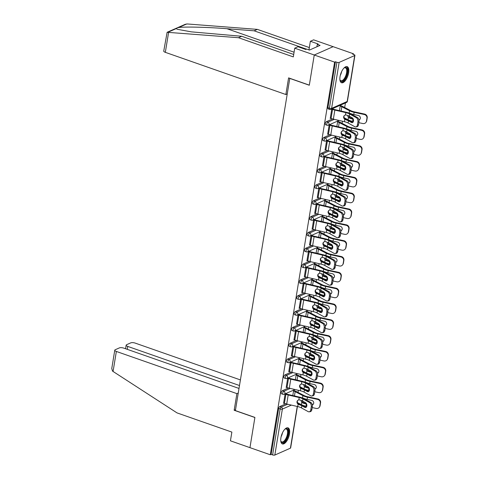 <?xml version="1.0" encoding="UTF-8"?>
<svg xmlns="http://www.w3.org/2000/svg" width="479" height="479" viewBox="0 0 479 479"><rect width="100%" height="100%" fill="white"/><g stroke="black" fill="none" stroke-linecap="round" stroke-linejoin="round"><path stroke-width="0.72" d="M289.496 433.992A8.526 3.7 109.3 0 0 288.017 427.843A8.526 3.7 109.3 0 0 280.91 437.782A8.526 3.7 109.3 0 0 282.382 443.931A8.526 3.7 109.3 0 0 289.496 433.992M348.64 72.802A8.526 3.7 109.3 0 0 347.161 66.647A8.526 3.7 109.3 0 0 340.054 76.586A8.526 3.7 109.3 0 0 341.533 82.741A8.526 3.7 109.3 0 0 348.64 72.802M239.015 388.445L123.839 348.137A3.281 1.114 9.3 0 0 119.397 347.892L115.217 349.736A3.281 1.114 9.3 0 0 114.768 350.185A3.281 1.114 9.3 0 0 116.355 351.442L113.074 371.47L177.032 412.904L231.866 432.094L230.435 440.818L249.954 447.649L254.906 417.413L235.387 410.587L289.783 78.406L309.302 85.238L314.254 55.001L333.127 46.673L353.478 53.792L352.658 54.157L354.143 54.678A1.641 0.557 9.3 0 1 354.933 55.307L347.407 101.267A1.641 0.557 9.3 0 1 347.185 101.494L354.711 55.528A1.641 0.557 9.3 0 0 354.933 55.307M298.028 392.415L298.375 390.295M300.62 376.584L300.968 374.47M303.213 360.759L303.56 358.639M305.806 344.928L306.153 342.814M308.398 329.103L308.745 326.983M310.991 313.272L311.338 311.158M313.583 297.447L313.931 295.327M316.176 281.622L316.517 279.502M318.763 265.791L319.11 263.678M321.355 249.966L321.702 247.847M323.948 234.135L324.295 232.022M326.54 218.31L326.888 216.191M329.133 202.479L329.48 200.366M331.725 186.654L332.073 184.535M334.318 170.829L334.665 168.71M336.911 154.998L337.252 152.879M339.497 139.173L339.845 137.054M342.09 123.343L342.437 121.229M344.682 107.518L345.431 102.955M353.382 54.414L353.478 53.792M339.138 62.402L331.612 108.368A1.641 0.557 9.3 0 1 329.39 108.242A1.641 0.713 109.3 0 0 329.672 109.428L328.187 108.907A1.641 0.713 -70.7 0 1 327.905 107.721L329.39 108.242L336.917 62.282A1.641 0.557 9.3 0 0 339.138 62.402L354.711 55.528M327.905 107.721L335.432 61.761L334.605 62.126L314.254 55.001L333.127 46.673L313.613 39.841L310.362 41.278L308.955 49.882M336.917 62.282L335.432 61.761M235.542 409.653L234.165 410.264L254.888 417.514L249.954 447.649L270.306 454.769L334.605 62.126M297.423 406.503L290.639 447.955A1.641 0.557 -170.7 0 1 290.412 448.176L274.838 455.05A1.641 0.557 -170.7 0 1 272.617 454.924L271.132 454.403L270.306 454.769M331.785 108.978L330.223 118.511L330.654 118.319M282.323 390.732L283.813 391.253A1.641 0.713 -70.7 0 0 282.736 393.139A1.641 0.713 109.3 0 0 283.023 394.319L281.532 393.798A1.641 0.713 -70.7 0 1 281.251 392.618A1.641 0.713 -70.7 0 1 282.323 390.732L288.52 387.996M271.132 454.403L278.658 408.443A1.641 0.713 -70.7 0 1 279.73 406.557L285.927 403.827M287.723 378.045L286.161 387.583L286.592 387.391M287.508 359.076L288.993 359.597A1.641 0.713 -70.7 0 0 287.921 361.483A1.641 0.713 109.3 0 0 288.202 362.663L286.717 362.148A1.641 0.713 -70.7 0 1 286.436 360.962A1.641 0.713 -70.7 0 1 287.508 359.076L293.705 356.34M292.903 346.389L291.346 355.927L291.777 355.735M292.693 327.42L294.178 327.941A1.641 0.713 -70.7 0 0 293.106 329.827A1.641 0.713 109.3 0 0 293.387 331.013L291.903 330.492A1.641 0.713 -70.7 0 1 291.615 329.307A1.641 0.713 -70.7 0 1 292.693 327.42L298.89 324.684M298.088 314.739L296.525 324.271L296.962 324.079M297.878 295.765L299.363 296.285A1.641 0.713 -70.7 0 0 298.285 298.172A1.641 0.713 109.3 0 0 298.573 299.357L297.088 298.836A1.641 0.713 -70.7 0 1 296.8 297.651A1.641 0.713 -70.7 0 1 297.878 295.765L304.069 293.034M303.273 283.083L301.71 292.615L302.147 292.424M303.057 264.109L304.548 264.63A1.641 0.713 -70.7 0 0 303.47 266.516A1.641 0.713 109.3 0 0 303.758 267.701L302.267 267.18A1.641 0.713 -70.7 0 1 301.986 265.995A1.641 0.713 -70.7 0 1 303.057 264.109L309.254 261.378M308.458 251.427L306.895 260.959L307.326 260.768M308.242 232.459L309.733 232.974A1.641 0.713 -70.7 0 0 308.656 234.86A1.641 0.713 109.3 0 0 308.937 236.045L307.452 235.524A1.641 0.713 -70.7 0 1 307.171 234.345A1.641 0.713 -70.7 0 1 308.242 232.459L314.44 229.722M313.637 219.771L312.08 229.303L312.512 229.112M313.428 200.803L314.913 201.324A1.641 0.713 -70.7 0 0 313.841 203.21A1.641 0.713 109.3 0 0 314.122 204.389L312.637 203.868A1.641 0.713 -70.7 0 1 312.35 202.689A1.641 0.713 -70.7 0 1 313.428 200.803L319.625 198.067M318.822 188.115L317.26 197.647L317.697 197.456M318.613 169.147L320.098 169.668A1.641 0.713 -70.7 0 0 319.026 171.554A1.641 0.713 109.3 0 0 319.307 172.733L317.822 172.212A1.641 0.713 -70.7 0 1 317.535 171.033A1.641 0.713 -70.7 0 1 318.613 169.147L324.804 166.411M324.008 156.459L322.445 165.991L322.882 165.8M323.792 137.491L325.283 138.012A1.641 0.713 -70.7 0 0 324.205 139.898A1.641 0.713 109.3 0 0 324.493 141.077L323.002 140.557A1.641 0.713 -70.7 0 1 322.72 139.377A1.641 0.713 -70.7 0 1 323.792 137.491L329.989 134.755M329.193 124.803L327.63 134.342L328.061 134.15M326.385 121.66L327.875 122.181A1.641 0.713 -70.7 0 0 326.798 124.067A1.641 0.713 109.3 0 0 327.085 125.253L325.594 124.732A1.641 0.713 -70.7 0 1 325.313 123.546A1.641 0.713 -70.7 0 1 326.385 121.66L332.582 118.93M326.6 140.634L325.037 150.167L325.475 149.975M321.205 153.316L322.69 153.837A1.641 0.713 -70.7 0 0 321.613 155.723A1.641 0.713 109.3 0 0 321.9 156.908L320.415 156.388A1.641 0.713 -70.7 0 1 320.128 155.202A1.641 0.713 -70.7 0 1 321.205 153.316L327.397 150.586M321.415 172.29L319.852 181.822L320.289 181.631M316.02 184.972L317.505 185.493A1.641 0.713 -70.7 0 0 316.433 187.379A1.641 0.713 109.3 0 0 316.715 188.564L315.23 188.043A1.641 0.713 -70.7 0 1 314.942 186.858A1.641 0.713 -70.7 0 1 316.02 184.972L322.211 182.242M316.23 203.946L314.667 213.478L315.104 213.287M310.835 216.628L312.32 217.149A1.641 0.713 -70.7 0 0 311.248 219.035A1.641 0.713 109.3 0 0 311.53 220.22L310.045 219.699A1.641 0.713 -70.7 0 1 309.763 218.514A1.641 0.713 -70.7 0 1 310.835 216.628L317.032 213.891M311.045 235.596L309.488 245.134L309.919 244.943M305.65 248.284L307.141 248.805A1.641 0.713 -70.7 0 0 306.063 250.691A1.641 0.713 109.3 0 0 306.35 251.87L304.86 251.355A1.641 0.713 -70.7 0 1 304.578 250.17A1.641 0.713 -70.7 0 1 305.65 248.284L311.847 245.547M305.865 267.252L304.303 276.784L304.734 276.593M300.471 279.94L301.956 280.46A1.641 0.713 -70.7 0 0 300.878 282.347A1.641 0.713 109.3 0 0 301.165 283.526L299.674 283.005A1.641 0.713 -70.7 0 1 299.393 281.826A1.641 0.713 -70.7 0 1 300.471 279.94L306.662 277.203M300.68 298.908L299.118 308.44L299.555 308.248M295.286 311.595L296.77 312.116A1.641 0.713 -70.7 0 0 295.699 314.002A1.641 0.713 109.3 0 0 295.98 315.182L294.495 314.661A1.641 0.713 -70.7 0 1 294.208 313.482A1.641 0.713 -70.7 0 1 295.286 311.595L301.477 308.859M295.495 330.564L293.932 340.096L294.369 339.904M290.1 343.251L291.585 343.766A1.641 0.713 -70.7 0 0 290.514 345.652A1.641 0.713 109.3 0 0 290.795 346.838L289.31 346.317A1.641 0.713 -70.7 0 1 289.029 345.137A1.641 0.713 -70.7 0 1 290.1 343.251L296.297 340.515M290.31 362.22L288.753 371.752L289.184 371.56M284.915 374.901L286.406 375.422A1.641 0.713 -70.7 0 0 285.328 377.308A1.641 0.713 109.3 0 0 285.616 378.494L284.125 377.973A1.641 0.713 -70.7 0 1 283.843 376.787A1.641 0.713 -70.7 0 1 284.915 374.901L291.112 372.171M285.131 393.876L283.568 403.408L283.999 403.216M349.257 116.181L352.257 117.834A2.515 1.629 81.4 0 1 353.484 121.055A2.515 1.629 81.4 0 1 352.251 122.654A2.515 1.629 81.4 0 1 351.49 122.504L348.49 120.846A7.323 2.479 9.3 0 0 346.67 120.049A7.323 2.479 9.3 0 0 345.676 119.738L344.778 119.313A2.515 2.323 39 0 1 345.479 115.014L346.437 115.068A7.323 2.479 9.3 0 1 347.437 115.385A7.323 2.479 9.3 0 1 349.257 116.181L349.616 113.996A7.323 2.479 9.3 0 0 347.79 113.2A7.323 2.479 9.3 0 0 345.868 112.649L334.839 110.092A8.742 2.964 -170.7 0 1 332.546 109.434L331.755 109.158M332.468 108.841L333.258 109.116A7.323 2.479 9.3 0 0 335.18 109.673L346.209 112.224A8.742 2.964 -170.7 0 1 348.508 112.888A8.742 2.964 -170.7 0 1 350.682 113.834L357.394 117.541A3.281 2.126 81.4 0 1 358.999 121.744L357.927 121.906L357.448 124.845A3.281 2.126 -98.6 0 1 355.831 126.929A3.281 2.126 -98.6 0 1 354.849 126.731L348.137 123.025A7.323 2.479 9.3 0 0 346.311 122.229A7.323 2.479 9.3 0 0 344.389 121.678L333.36 119.121A8.742 2.964 -170.7 0 1 331.067 118.463L330.276 118.187M344.305 115.601A2.515 2.323 -141 0 0 345.12 118.888L346.018 119.307A8.742 2.964 -170.7 0 1 347.383 119.732A8.742 2.964 -170.7 0 1 349.562 120.684L352.562 122.343A2.515 1.629 -98.6 0 0 352.766 122.432M357.448 124.845L358.514 124.684L358.999 121.744M358.514 124.684A3.281 2.126 81.4 0 1 356.903 126.767L355.831 126.929M357.927 121.906A3.281 2.126 -98.6 0 0 356.322 117.702L349.616 113.996M364.555 114.068A3.281 3.048 33.1 0 1 367.225 117.798L366.944 118.235A3.281 3.048 -146.9 0 0 364.268 114.505L364.555 114.068L354.418 111.876A7.323 2.479 -170.7 0 1 352.197 111.26A7.323 2.479 -170.7 0 1 350.574 110.571L342.844 106.56A8.742 2.964 9.3 0 0 340.91 105.739L339.91 105.392M339.443 110.655L340.192 106.057A7.323 2.479 -170.7 0 1 341.814 106.745L349.544 110.757A8.742 2.964 9.3 0 0 351.478 111.571A8.742 2.964 9.3 0 0 354.131 112.314L364.268 114.505M349.143 113.122A2.515 1.7 79.9 0 1 349.161 113.122L349.892 113.272A8.742 2.964 9.3 0 0 351.119 113.757A8.742 2.964 9.3 0 0 353.777 114.493L358.304 115.475A2.515 2.341 33.1 0 1 358.957 120.037M348.874 115.978A2.515 1.7 -100.1 0 0 349.484 117.235L350.161 117.756L349.125 117.936A8.742 2.964 9.3 0 0 350.359 118.421A8.742 2.964 9.3 0 0 353.011 119.163L353.31 119.229M353.059 118.672A7.323 2.479 -170.7 0 1 351.071 118.109A7.323 2.479 -170.7 0 1 350.161 117.756M344.191 117.774L348.065 119.786A8.742 2.964 9.3 0 0 349.999 120.606A8.742 2.964 9.3 0 0 352.652 121.343L353.376 121.498M349.125 117.936L348.455 117.415A2.515 1.7 79.9 0 1 347.742 115.493M358.843 122.684L362.789 123.534A3.281 3.048 -146.9 0 0 366.459 121.175L366.746 120.744A3.281 3.048 33.1 0 1 366.321 121.846L366.034 122.283M366.944 118.235L366.459 121.175M367.225 117.798L366.746 120.744M358.885 119.714A2.515 2.341 -146.9 0 0 360.16 118.954M343.94 68.066A7.377 3.197 -70.7 0 1 344.287 67.82A7.377 3.197 -70.7 0 1 347.323 69.299A7.377 3.197 -70.7 0 1 346.263 76.436A7.377 3.197 -70.7 0 1 340.018 80.029A7.377 3.197 -70.7 0 1 339.898 79.622M339.922 79.718A6.832 2.964 109.3 0 0 340.886 80.717A6.832 2.964 109.3 0 0 345.599 76.125A6.832 2.964 109.3 0 0 345.395 67.826A6.832 2.964 109.3 0 0 344.024 68.006M341.084 82.496A8.466 3.676 109.3 0 0 346.652 76.736A8.466 3.676 109.3 0 0 346.658 66.557M284.795 429.262A7.377 3.197 -70.7 0 1 285.137 429.016A7.377 3.197 -70.7 0 1 288.232 430.783A7.377 3.197 -70.7 0 1 285.64 440.339A7.377 3.197 -70.7 0 1 280.868 441.219A7.377 3.197 -70.7 0 1 280.748 440.818M280.778 440.914A6.832 2.964 109.3 0 0 281.736 441.913A6.832 2.964 109.3 0 0 285.903 438.483A6.832 2.964 109.3 0 0 287.49 430.98A6.832 2.964 109.3 0 0 286.25 429.016A6.832 2.964 109.3 0 0 284.873 429.196M281.933 443.692A8.466 3.676 109.3 0 0 286.975 439.093A8.466 3.676 109.3 0 0 288.795 430.064A8.466 3.676 109.3 0 0 287.514 427.753M306.512 49.151L254.104 30.812L257.355 29.381L187.487 23.98L185.301 24.273L167.123 32.297L238.476 37.709L241.721 36.278L293.705 54.468M254.104 30.812L226.962 28.716C207.85 27.153 183.768 26.579 178.553 27.566C176.955 27.938 176.158 28.291 176.152 28.626L177.44 29.309L191.217 31.842L241.721 36.278M257.355 29.381L309.332 47.571M238.476 37.709L293.31 56.899L294.735 48.175L314.254 55.001L309.32 85.136L288.592 77.885L285.867 94.525L165.333 52.343A3.281 1.114 -170.7 0 1 163.746 51.085L167.123 32.297M285.867 94.525L287.244 93.914M294.735 48.175L297.98 46.738L305.788 49.475L306.668 49.086L309.458 50.061L320.08 45.373L317.29 44.397L316.9 46.774M317.29 44.397L318.17 44.008L310.362 41.278M113.074 371.47L112.481 371.033L111.775 368.483L114.768 350.185M240.41 379.919L135.228 343.114A3.281 1.114 9.3 0 0 130.791 342.862L126.606 344.712A3.281 1.114 9.3 0 0 126.163 345.155A3.281 1.114 9.3 0 0 127.743 346.413L127.264 349.341M239.494 385.523L127.743 346.413M238.267 393.014L236.889 393.624L116.355 351.442M234.165 410.264L236.889 393.624M346.664 132.006L349.664 133.659A2.515 1.629 81.4 0 1 350.891 136.886A2.515 1.629 81.4 0 1 349.658 138.479A2.515 1.629 81.4 0 1 348.898 138.329L345.898 136.671A7.323 2.479 9.3 0 0 344.078 135.88A7.323 2.479 9.3 0 0 343.084 135.563L342.186 135.138A2.515 2.323 39 0 1 342.892 130.845L343.844 130.899A7.323 2.479 9.3 0 1 344.844 131.21A7.323 2.479 9.3 0 1 346.664 132.006L347.024 129.827A7.323 2.479 9.3 0 0 345.197 129.031A7.323 2.479 9.3 0 0 343.275 128.474L332.246 125.923A8.742 2.964 -170.7 0 1 329.953 125.258L329.163 124.983M329.875 124.666L330.666 124.947A7.323 2.479 9.3 0 0 332.588 125.498L343.623 128.055A8.742 2.964 -170.7 0 1 345.916 128.713A8.742 2.964 -170.7 0 1 348.089 129.665L354.801 133.366A3.281 2.126 81.4 0 1 356.406 137.569L355.334 137.73L354.855 140.676A3.281 2.126 -98.6 0 1 353.245 142.754A3.281 2.126 -98.6 0 1 352.257 142.556L345.545 138.856A7.323 2.479 9.3 0 0 343.718 138.06A7.323 2.479 9.3 0 0 341.796 137.509L330.767 134.952A8.742 2.964 -170.7 0 1 328.474 134.294L327.684 134.012M341.713 131.426A2.515 2.323 -141 0 0 342.527 134.719L343.425 135.138A8.742 2.964 -170.7 0 1 344.796 135.563A8.742 2.964 -170.7 0 1 346.97 136.509L349.969 138.168A2.515 1.629 -98.6 0 0 350.173 138.257M354.855 140.676L355.921 140.515L356.406 137.569M355.921 140.515A3.281 2.126 81.4 0 1 354.31 142.592L353.245 142.754M355.334 137.73A3.281 2.126 -98.6 0 0 353.736 133.527L347.024 129.827M344.072 147.831L347.071 149.49A2.515 1.629 81.4 0 1 348.299 152.711A2.515 1.629 81.4 0 1 347.065 154.31A2.515 1.629 81.4 0 1 346.311 154.154L343.311 152.502A7.323 2.479 9.3 0 0 341.485 151.705A7.323 2.479 9.3 0 0 340.491 151.394L339.593 150.969A2.515 2.323 39 0 1 340.3 146.67L341.258 146.724A7.323 2.479 9.3 0 1 342.251 147.035A7.323 2.479 9.3 0 1 344.072 147.831L344.431 145.652A7.323 2.479 9.3 0 0 342.611 144.856A7.323 2.479 9.3 0 0 340.683 144.305L329.654 141.748A8.742 2.964 -170.7 0 1 327.361 141.089L326.57 140.814M327.283 140.497L328.079 140.772A7.323 2.479 9.3 0 0 330.001 141.323L341.03 143.88A8.742 2.964 -170.7 0 1 343.323 144.538A8.742 2.964 -170.7 0 1 345.497 145.49L352.209 149.197A3.281 2.126 81.4 0 1 353.813 153.4L352.742 153.561L352.263 156.501A3.281 2.126 -98.6 0 1 350.652 158.585A3.281 2.126 -98.6 0 1 349.664 158.387L342.952 154.681A7.323 2.479 9.3 0 0 341.132 153.885A7.323 2.479 9.3 0 0 339.21 153.334L328.175 150.777A8.742 2.964 -170.7 0 1 325.882 150.119L325.091 149.843M339.12 147.257A2.515 2.323 -141 0 0 339.934 150.544L340.838 150.963A8.742 2.964 -170.7 0 1 342.204 151.388A8.742 2.964 -170.7 0 1 344.377 152.34L347.377 153.993A2.515 1.629 -98.6 0 0 347.58 154.088M352.263 156.501L353.328 156.34L353.813 153.4M353.328 156.34A3.281 2.126 81.4 0 1 351.718 158.423L350.652 158.585M352.742 153.561A3.281 2.126 -98.6 0 0 351.143 149.358L344.431 145.652M341.479 163.662L344.479 165.315A2.515 1.629 81.4 0 1 345.712 168.542A2.515 1.629 81.4 0 1 344.473 170.135A2.515 1.629 81.4 0 1 343.718 169.985L340.719 168.327A7.323 2.479 9.3 0 0 338.892 167.53A7.323 2.479 9.3 0 0 337.899 167.219L337 166.794A2.515 2.323 39 0 1 337.707 162.501L338.665 162.549A7.323 2.479 9.3 0 1 339.659 162.866A7.323 2.479 9.3 0 1 341.479 163.662L341.838 161.483A7.323 2.479 9.3 0 0 340.018 160.687A7.323 2.479 9.3 0 0 338.096 160.13L327.067 157.573A8.742 2.964 -170.7 0 1 324.768 156.914L323.978 156.639M324.69 156.322L325.486 156.603A7.323 2.479 9.3 0 0 327.408 157.154L338.437 159.711A8.742 2.964 -170.7 0 1 340.731 160.369A8.742 2.964 -170.7 0 1 342.91 161.321L349.616 165.021A3.281 2.126 81.4 0 1 351.221 169.225L350.149 169.386L349.67 172.332A3.281 2.126 -98.6 0 1 348.059 174.41A3.281 2.126 -98.6 0 1 347.071 174.212L340.359 170.512A7.323 2.479 9.3 0 0 338.539 169.716A7.323 2.479 9.3 0 0 336.617 169.159L325.588 166.608A8.742 2.964 -170.7 0 1 323.289 165.944L322.499 165.668M336.527 163.082A2.515 2.323 -141 0 0 337.348 166.369L338.246 166.794A8.742 2.964 -170.7 0 1 339.611 167.219A8.742 2.964 -170.7 0 1 341.784 168.165L344.784 169.823A2.515 1.629 -98.6 0 0 344.988 169.913M349.67 172.332L350.742 172.171L351.221 169.225M350.742 172.171A3.281 2.126 81.4 0 1 349.125 174.248L348.059 174.41M350.149 169.386A3.281 2.126 -98.6 0 0 348.55 165.183L341.838 161.483M338.887 179.487L341.886 181.146A2.515 1.629 81.4 0 1 343.12 184.367A2.515 1.629 81.4 0 1 341.88 185.966A2.515 1.629 81.4 0 1 341.126 185.81L338.126 184.158A7.323 2.479 9.3 0 0 336.3 183.361A7.323 2.479 9.3 0 0 335.306 183.044L334.408 182.625A2.515 2.323 39 0 1 335.114 178.326L336.072 178.38A7.323 2.479 9.3 0 1 337.066 178.691A7.323 2.479 9.3 0 1 338.887 179.487L339.246 177.308A7.323 2.479 9.3 0 0 337.426 176.512A7.323 2.479 9.3 0 0 335.504 175.961L324.475 173.404A8.742 2.964 -170.7 0 1 322.175 172.745L321.385 172.464M322.104 172.153L322.894 172.428A7.323 2.479 9.3 0 0 324.816 172.979L335.845 175.536A8.742 2.964 -170.7 0 1 338.138 176.194A8.742 2.964 -170.7 0 1 340.318 177.146L347.03 180.852A3.281 2.126 81.4 0 1 348.628 185.056L347.562 185.217L347.077 188.157A3.281 2.126 -98.6 0 1 345.467 190.241A3.281 2.126 -98.6 0 1 344.479 190.043L337.767 186.337A7.323 2.479 9.3 0 0 335.947 185.541A7.323 2.479 9.3 0 0 334.025 184.99L322.996 182.433A8.742 2.964 -170.7 0 1 320.696 181.775L319.906 181.499M333.935 178.912A2.515 2.323 -141 0 0 334.755 182.2L335.653 182.619A8.742 2.964 -170.7 0 1 337.018 183.044A8.742 2.964 -170.7 0 1 339.192 183.996L342.192 185.648A2.515 1.629 -98.6 0 0 342.395 185.744M347.077 188.157L348.149 187.996L348.628 185.056M348.149 187.996A3.281 2.126 81.4 0 1 346.533 190.079L345.467 190.241M347.562 185.217A3.281 2.126 -98.6 0 0 345.958 181.014L339.246 177.308M336.3 195.318L339.3 196.971A2.515 1.629 81.4 0 1 340.527 200.192A2.515 1.629 81.4 0 1 339.288 201.791A2.515 1.629 81.4 0 1 338.533 201.641L335.534 199.982A7.323 2.479 9.3 0 0 333.713 199.186A7.323 2.479 9.3 0 0 332.713 198.875L331.821 198.45A2.515 2.323 39 0 1 332.522 194.157L333.48 194.205A7.323 2.479 9.3 0 1 334.474 194.522A7.323 2.479 9.3 0 1 336.3 195.318L336.653 193.133A7.323 2.479 9.3 0 0 334.833 192.336A7.323 2.479 9.3 0 0 332.911 191.786L321.882 189.229A8.742 2.964 -170.7 0 1 319.583 188.57L318.792 188.295M319.511 187.978L320.301 188.253A7.323 2.479 9.3 0 0 322.223 188.81L333.252 191.366A8.742 2.964 -170.7 0 1 335.545 192.025A8.742 2.964 -170.7 0 1 337.725 192.971L344.437 196.677A3.281 2.126 81.4 0 1 346.036 200.881L344.97 201.042L344.485 203.982A3.281 2.126 -98.6 0 1 342.874 206.066A3.281 2.126 -98.6 0 1 341.886 205.868L335.174 202.168A7.323 2.479 9.3 0 0 333.354 201.372A7.323 2.479 9.3 0 0 331.432 200.815L320.403 198.258A8.742 2.964 -170.7 0 1 318.104 197.599L317.314 197.324M331.342 194.737A2.515 2.323 -141 0 0 332.163 198.025L333.061 198.45A8.742 2.964 -170.7 0 1 334.426 198.875A8.742 2.964 -170.7 0 1 336.599 199.821L339.599 201.479A2.515 1.629 -98.6 0 0 339.803 201.569M344.485 203.982L345.557 203.82L346.036 200.881M345.557 203.82A3.281 2.126 81.4 0 1 343.946 205.904L342.874 206.066M344.97 201.042A3.281 2.126 -98.6 0 0 343.365 196.839L336.653 193.133M361.962 129.899A3.281 3.048 33.1 0 1 364.639 133.629L364.351 134.06A3.281 3.048 -146.9 0 0 361.675 130.336L361.962 129.899L351.826 127.707A7.323 2.479 -170.7 0 1 349.604 127.085A7.323 2.479 -170.7 0 1 347.982 126.402L340.252 122.39A8.742 2.964 9.3 0 0 338.318 121.57L337.318 121.217M336.851 126.486L337.605 121.888A7.323 2.479 -170.7 0 1 339.222 122.57L346.958 126.582A8.742 2.964 9.3 0 0 348.886 127.402A8.742 2.964 9.3 0 0 351.538 128.138L361.675 130.336M346.958 126.582L346.568 128.947A2.515 1.7 79.9 0 1 346.568 128.947L347.299 129.096A8.742 2.964 9.3 0 0 348.532 129.581A8.742 2.964 9.3 0 0 351.185 130.324L355.711 131.3A2.515 2.341 33.1 0 1 356.37 135.868M346.287 131.809A2.515 1.7 -100.1 0 0 346.892 133.06L347.574 133.581L346.533 133.767A8.742 2.964 9.3 0 0 347.766 134.252A8.742 2.964 9.3 0 0 350.418 134.988L350.724 135.054M350.466 134.503A7.323 2.479 -170.7 0 1 348.478 133.934A7.323 2.479 -170.7 0 1 347.574 133.581M341.599 133.599L345.479 135.611A8.742 2.964 9.3 0 0 347.407 136.431A8.742 2.964 9.3 0 0 350.059 137.174L350.784 137.329M346.533 133.767L345.862 133.246A2.515 1.7 79.9 0 1 345.149 131.324M356.25 138.509L360.196 139.365A3.281 3.048 -146.9 0 0 363.872 137.006L364.154 136.569A3.281 3.048 33.1 0 1 363.729 137.677L363.441 138.108M364.351 134.06L363.872 137.006M364.639 133.629L364.154 136.569M356.292 135.539A2.515 2.341 -146.9 0 0 357.568 134.785M359.37 145.724A3.281 3.048 33.1 0 1 362.046 149.454L361.759 149.891A3.281 3.048 -146.9 0 0 359.082 146.161L359.37 145.724L349.233 143.532A7.323 2.479 -170.7 0 1 347.012 142.916A7.323 2.479 -170.7 0 1 345.395 142.227L337.659 138.215A8.742 2.964 9.3 0 0 335.725 137.395L334.725 137.048M334.258 142.311L335.013 137.713A7.323 2.479 -170.7 0 1 336.629 138.401L344.365 142.407A8.742 2.964 9.3 0 0 346.293 143.227A8.742 2.964 9.3 0 0 348.946 143.969L359.082 146.161M343.964 144.778A2.515 1.7 79.9 0 1 343.976 144.778L344.706 144.927A8.742 2.964 9.3 0 0 345.94 145.412A8.742 2.964 9.3 0 0 348.592 146.149L353.125 147.131A2.515 2.341 33.1 0 1 353.777 151.693M343.694 147.634A2.515 1.7 -100.1 0 0 344.299 148.891L344.982 149.412L343.94 149.592A8.742 2.964 9.3 0 0 345.173 150.077A8.742 2.964 9.3 0 0 347.826 150.819L348.131 150.885M347.874 150.328A7.323 2.479 -170.7 0 1 345.892 149.759A7.323 2.479 -170.7 0 1 344.982 149.412M339.006 149.43L342.886 151.442A8.742 2.964 9.3 0 0 344.814 152.256A8.742 2.964 9.3 0 0 347.467 152.999L348.191 153.154M343.94 149.592L343.269 149.071A2.515 1.7 79.9 0 1 342.557 147.149M353.658 154.34L357.609 155.19A3.281 3.048 -146.9 0 0 361.28 152.831L361.561 152.4A3.281 3.048 33.1 0 1 361.136 153.502L360.849 153.939M361.759 149.891L361.28 152.831M362.046 149.454L361.561 152.4M353.7 151.364A2.515 2.341 -146.9 0 0 354.975 150.61M356.777 161.555A3.281 3.048 33.1 0 1 359.454 165.285L359.166 165.716A3.281 3.048 -146.9 0 0 356.496 161.986L356.777 161.555L346.64 159.363A7.323 2.479 -170.7 0 1 344.419 158.741A7.323 2.479 -170.7 0 1 342.802 158.052L335.066 154.046A8.742 2.964 9.3 0 0 333.133 153.226L332.133 152.873M331.666 158.142L332.42 153.537A7.323 2.479 -170.7 0 1 334.037 154.226L341.772 158.238A8.742 2.964 9.3 0 0 343.7 159.058A8.742 2.964 9.3 0 0 346.359 159.794L356.496 161.986M341.772 158.238L341.383 160.603A2.515 1.7 79.9 0 1 341.383 160.603L342.114 160.752A8.742 2.964 9.3 0 0 343.347 161.237A8.742 2.964 9.3 0 0 346 161.98L350.532 162.956A2.515 2.341 33.1 0 1 351.185 167.524M341.102 163.465A2.515 1.7 -100.1 0 0 341.707 164.716L342.389 165.237L341.353 165.423A8.742 2.964 9.3 0 0 342.581 165.908A8.742 2.964 9.3 0 0 345.233 166.644L345.539 166.71M345.287 166.159A7.323 2.479 -170.7 0 1 343.299 165.59A7.323 2.479 -170.7 0 1 342.389 165.237M336.414 165.255L340.294 167.267A8.742 2.964 9.3 0 0 342.222 168.087A8.742 2.964 9.3 0 0 344.88 168.824L345.604 168.985M341.353 165.423L340.683 164.902A2.515 1.7 79.9 0 1 339.97 162.98M351.065 170.165L355.017 171.021A3.281 3.048 -146.9 0 0 358.687 168.662L358.969 168.225A3.281 3.048 33.1 0 1 358.543 169.327L358.262 169.764M359.166 165.716L358.687 168.662M359.454 165.285L358.969 168.225M351.107 167.195A2.515 2.341 -146.9 0 0 352.382 166.435M354.185 177.38A3.281 3.048 33.1 0 1 356.861 181.11L356.574 181.547A3.281 3.048 -146.9 0 0 353.903 177.817L354.185 177.38L344.048 175.188A7.323 2.479 -170.7 0 1 341.826 174.566A7.323 2.479 -170.7 0 1 340.21 173.883L332.474 169.871A8.742 2.964 9.3 0 0 330.54 169.051L329.54 168.704M329.073 173.967L329.827 169.368A7.323 2.479 -170.7 0 1 331.444 170.057L339.18 174.063A8.742 2.964 9.3 0 0 341.114 174.883A8.742 2.964 9.3 0 0 343.766 175.625L353.903 177.817M338.779 176.434A2.515 1.7 79.9 0 1 338.791 176.434L339.521 176.583A8.742 2.964 9.3 0 0 340.755 177.068A8.742 2.964 9.3 0 0 343.407 177.805L347.94 178.787A2.515 2.341 33.1 0 1 348.592 183.349M338.509 179.29A2.515 1.7 -100.1 0 0 339.12 180.547L339.797 181.062L338.761 181.248A8.742 2.964 9.3 0 0 339.988 181.733A8.742 2.964 9.3 0 0 342.641 182.475L342.946 182.535M342.695 181.984A7.323 2.479 -170.7 0 1 340.707 181.415A7.323 2.479 -170.7 0 1 339.797 181.062M333.827 181.086L337.701 183.092A8.742 2.964 9.3 0 0 339.635 183.912A8.742 2.964 9.3 0 0 342.287 184.654L343.012 184.81M338.761 181.248L338.09 180.727A2.515 1.7 79.9 0 1 337.378 178.805M348.473 185.99L352.424 186.846A3.281 3.048 -146.9 0 0 356.095 184.487L356.376 184.05A3.281 3.048 33.1 0 1 355.951 185.157L355.669 185.595M356.574 181.547L356.095 184.487M356.861 181.11L356.376 184.05M348.514 183.02A2.515 2.341 -146.9 0 0 349.79 182.265M351.592 193.205A3.281 3.048 33.1 0 1 354.268 196.935L353.987 197.372A3.281 3.048 -146.9 0 0 351.311 193.642L351.592 193.205L341.455 191.013A7.323 2.479 -170.7 0 1 339.234 190.397A7.323 2.479 -170.7 0 1 337.617 189.708L329.881 185.696A8.742 2.964 9.3 0 0 327.947 184.882L326.947 184.529M326.48 189.798L327.235 185.193A7.323 2.479 -170.7 0 1 328.851 185.882L336.587 189.894A8.742 2.964 9.3 0 0 338.521 190.714A8.742 2.964 9.3 0 0 341.174 191.45L351.311 193.642M336.587 189.894L336.198 192.259A2.515 1.7 79.9 0 1 336.198 192.259L336.935 192.408A8.742 2.964 9.3 0 0 338.162 192.893A8.742 2.964 9.3 0 0 340.814 193.636L345.347 194.612A2.515 2.341 33.1 0 1 346 199.18M335.917 195.121A2.515 1.7 -100.1 0 0 336.527 196.372L337.204 196.893L336.168 197.079A8.742 2.964 9.3 0 0 337.396 197.558A8.742 2.964 9.3 0 0 340.054 198.3L340.353 198.366M340.102 197.809A7.323 2.479 -170.7 0 1 338.114 197.246A7.323 2.479 -170.7 0 1 337.204 196.893M331.234 196.911L335.108 198.923A8.742 2.964 9.3 0 0 337.042 199.743A8.742 2.964 9.3 0 0 339.695 200.479L340.419 200.635M336.168 197.079L335.498 196.552A2.515 1.7 79.9 0 1 334.785 194.63M345.886 201.821L349.832 202.671A3.281 3.048 -146.9 0 0 353.502 200.318L353.789 199.881A3.281 3.048 33.1 0 1 353.358 200.982L353.077 201.419M353.987 197.372L353.502 200.318M354.268 196.935L353.789 199.881M345.922 198.851A2.515 2.341 -146.9 0 0 347.197 198.09M333.707 211.143L336.707 212.802A2.515 1.629 81.4 0 1 337.935 216.023A2.515 1.629 81.4 0 1 336.701 217.616A2.515 1.629 81.4 0 1 335.941 217.466L332.941 215.813A7.323 2.479 9.3 0 0 331.121 215.017A7.323 2.479 9.3 0 0 330.121 214.7L329.229 214.275A2.515 2.323 39 0 1 329.929 209.982L330.887 210.036A7.323 2.479 9.3 0 1 331.881 210.347A7.323 2.479 9.3 0 1 333.707 211.143L334.061 208.964A7.323 2.479 9.3 0 0 332.24 208.167A7.323 2.479 9.3 0 0 330.318 207.617L319.289 205.06A8.742 2.964 -170.7 0 1 316.996 204.401L316.2 204.12M316.918 203.809L317.709 204.084A7.323 2.479 9.3 0 0 319.631 204.635L330.66 207.191A8.742 2.964 -170.7 0 1 332.953 207.85A8.742 2.964 -170.7 0 1 335.132 208.802L341.844 212.502A3.281 2.126 81.4 0 1 343.443 216.706L342.377 216.867L341.892 219.813A3.281 2.126 -98.6 0 1 340.282 221.897A3.281 2.126 -98.6 0 1 339.294 221.699L332.582 217.993A7.323 2.479 9.3 0 0 330.761 217.197A7.323 2.479 9.3 0 0 328.839 216.646L317.811 214.089A8.742 2.964 -170.7 0 1 315.517 213.43L314.721 213.149M328.756 210.568A2.515 2.323 -141 0 0 329.57 213.856L330.468 214.275A8.742 2.964 -170.7 0 1 331.833 214.7A8.742 2.964 -170.7 0 1 334.013 215.652L337.012 217.304A2.515 1.629 -98.6 0 0 337.21 217.4M341.892 219.813L342.964 219.651L343.443 216.706M342.964 219.651A3.281 2.126 81.4 0 1 341.353 221.735L340.282 221.897M342.377 216.867A3.281 2.126 -98.6 0 0 340.773 212.664L334.061 208.964M348.999 209.036A3.281 3.048 33.1 0 1 351.676 212.766L351.394 213.203A3.281 3.048 -146.9 0 0 348.718 209.473L348.999 209.036L338.863 206.844A7.323 2.479 -170.7 0 1 336.641 206.221A7.323 2.479 -170.7 0 1 335.025 205.539L327.289 201.527A8.742 2.964 9.3 0 0 325.361 200.707L324.355 200.36M323.888 205.623L324.642 201.024A7.323 2.479 -170.7 0 1 326.259 201.707L333.995 205.719A8.742 2.964 9.3 0 0 335.929 206.539A8.742 2.964 9.3 0 0 338.581 207.281L348.718 209.473M333.995 205.719L333.606 208.09A2.515 1.7 79.9 0 1 333.606 208.09L334.342 208.239A8.742 2.964 9.3 0 0 335.569 208.718A8.742 2.964 9.3 0 0 338.222 209.461L342.754 210.443A2.515 2.341 33.1 0 1 343.407 215.005M333.324 210.946A2.515 1.7 -100.1 0 0 333.935 212.197L334.611 212.718L333.576 212.904A8.742 2.964 9.3 0 0 334.809 213.389A8.742 2.964 9.3 0 0 337.461 214.125L337.761 214.191M337.509 213.64A7.323 2.479 -170.7 0 1 335.522 213.071A7.323 2.479 -170.7 0 1 334.611 212.718M328.642 212.742L332.516 214.748A8.742 2.964 9.3 0 0 334.45 215.568A8.742 2.964 9.3 0 0 337.102 216.31L337.827 216.466M333.576 212.904L332.905 212.383A2.515 1.7 79.9 0 1 332.192 210.461M343.293 217.646L347.239 218.502A3.281 3.048 -146.9 0 0 350.909 216.143L351.197 215.706A3.281 3.048 33.1 0 1 350.766 216.813L350.484 217.25M351.394 213.203L350.909 216.143M351.676 212.766L351.197 215.706M343.329 214.676A2.515 2.341 -146.9 0 0 344.605 213.921M331.115 226.974L334.114 228.627A2.515 1.629 81.4 0 1 335.342 231.848A2.515 1.629 81.4 0 1 334.108 233.447A2.515 1.629 81.4 0 1 333.348 233.297L330.348 231.638A7.323 2.479 9.3 0 0 328.528 230.842A7.323 2.479 9.3 0 0 327.534 230.531L326.636 230.106A2.515 2.323 39 0 1 327.337 225.807L328.295 225.86A7.323 2.479 9.3 0 1 329.289 226.178A7.323 2.479 9.3 0 1 331.115 226.974L331.468 224.789A7.323 2.479 9.3 0 0 329.648 223.992A7.323 2.479 9.3 0 0 327.726 223.442L316.697 220.885A8.742 2.964 -170.7 0 1 314.404 220.226L313.607 219.951M314.326 219.633L315.116 219.909A7.323 2.479 9.3 0 0 317.038 220.466L328.067 223.016A8.742 2.964 -170.7 0 1 330.366 223.681A8.742 2.964 -170.7 0 1 332.54 224.627L339.252 228.333A3.281 2.126 81.4 0 1 340.85 232.537L339.785 232.698L339.3 235.638A3.281 2.126 -98.6 0 1 337.689 237.722A3.281 2.126 -98.6 0 1 336.701 237.524L329.995 233.818A7.323 2.479 9.3 0 0 328.169 233.022A7.323 2.479 9.3 0 0 326.247 232.471L315.218 229.914A8.742 2.964 -170.7 0 1 312.925 229.255L312.128 228.98M326.163 226.393A2.515 2.323 -141 0 0 326.977 229.681L327.875 230.106A8.742 2.964 -170.7 0 1 329.241 230.525A8.742 2.964 -170.7 0 1 331.42 231.477L334.42 233.135A2.515 1.629 -98.6 0 0 334.617 233.225M339.3 235.638L340.371 235.476L340.85 232.537M340.371 235.476A3.281 2.126 81.4 0 1 338.761 237.56L337.689 237.722M339.785 232.698A3.281 2.126 -98.6 0 0 338.18 228.495L331.468 224.789M346.413 224.861A3.281 3.048 33.1 0 1 349.083 228.591L348.802 229.028A3.281 3.048 -146.9 0 0 346.125 225.298L346.413 224.861L336.276 222.669A7.323 2.479 -170.7 0 1 334.049 222.052A7.323 2.479 -170.7 0 1 332.432 221.364L324.696 217.352A8.742 2.964 9.3 0 0 322.768 216.532L321.768 216.185M321.295 221.448L322.05 216.849A7.323 2.479 -170.7 0 1 323.666 217.538L331.402 221.549A8.742 2.964 9.3 0 0 333.336 222.37A8.742 2.964 9.3 0 0 335.989 223.106L346.125 225.298M331.001 223.915A2.515 1.7 79.9 0 1 331.019 223.915L331.749 224.064A8.742 2.964 9.3 0 0 332.977 224.549A8.742 2.964 9.3 0 0 335.629 225.286L340.162 226.268A2.515 2.341 33.1 0 1 340.814 230.836M330.732 226.771A2.515 1.7 -100.1 0 0 331.342 228.028L332.019 228.549L330.983 228.728A8.742 2.964 9.3 0 0 332.216 229.213A8.742 2.964 9.3 0 0 334.869 229.956L335.168 230.022M334.917 229.465A7.323 2.479 -170.7 0 1 332.929 228.902A7.323 2.479 -170.7 0 1 332.019 228.549M326.049 228.567L329.923 230.579A8.742 2.964 9.3 0 0 331.857 231.399A8.742 2.964 9.3 0 0 334.51 232.135L335.234 232.291M330.983 228.728L330.312 228.208A2.515 1.7 79.9 0 1 329.6 226.286M340.701 233.477L344.646 234.327A3.281 3.048 -146.9 0 0 348.317 231.974L348.604 231.537A3.281 3.048 33.1 0 1 348.173 232.638L347.892 233.075M348.802 229.028L348.317 231.974M349.083 228.591L348.604 231.537M340.737 230.507A2.515 2.341 -146.9 0 0 342.018 229.746M328.522 242.799L331.522 244.458A2.515 1.629 81.4 0 1 332.749 247.679A2.515 1.629 81.4 0 1 331.516 249.272A2.515 1.629 81.4 0 1 330.755 249.122L327.756 247.463A7.323 2.479 9.3 0 0 325.936 246.673A7.323 2.479 9.3 0 0 324.942 246.356L324.044 245.931A2.515 2.323 39 0 1 324.744 241.638L325.702 241.691A7.323 2.479 9.3 0 1 326.702 242.003A7.323 2.479 9.3 0 1 328.522 242.799L328.881 240.62A7.323 2.479 9.3 0 0 327.055 239.823A7.323 2.479 9.3 0 0 325.133 239.272L314.104 236.716A8.742 2.964 -170.7 0 1 311.811 236.051L311.021 235.776M311.733 235.458L312.524 235.74A7.323 2.479 9.3 0 0 314.446 236.291L325.475 238.847A8.742 2.964 -170.7 0 1 327.774 239.506A8.742 2.964 -170.7 0 1 329.947 240.458L336.659 244.158A3.281 2.126 81.4 0 1 338.264 248.362L337.192 248.523L336.713 251.469A3.281 2.126 -98.6 0 1 335.096 253.547A3.281 2.126 -98.6 0 1 334.108 253.349L327.402 249.649A7.323 2.479 9.3 0 0 325.576 248.852A7.323 2.479 9.3 0 0 323.654 248.302L312.625 245.745A8.742 2.964 -170.7 0 1 310.332 245.086L309.542 244.805M323.57 242.218A2.515 2.323 -141 0 0 324.385 245.511L325.283 245.931A8.742 2.964 -170.7 0 1 326.648 246.356A8.742 2.964 -170.7 0 1 328.828 247.308L331.827 248.96A2.515 1.629 -98.6 0 0 332.025 249.05M336.713 251.469L337.779 251.307L338.264 248.362M337.779 251.307A3.281 2.126 81.4 0 1 336.168 253.391L335.096 253.547M337.192 248.523A3.281 2.126 -98.6 0 0 335.587 244.32L328.881 240.62M343.82 240.692A3.281 3.048 33.1 0 1 346.491 244.422L346.209 244.859A3.281 3.048 -146.9 0 0 343.533 241.129L343.82 240.692L333.683 238.5A7.323 2.479 -170.7 0 1 331.462 237.877A7.323 2.479 -170.7 0 1 329.839 237.195L322.11 233.183A8.742 2.964 9.3 0 0 320.176 232.363L319.176 232.01M318.709 237.279L319.457 232.68A7.323 2.479 -170.7 0 1 321.08 233.363L328.81 237.374A8.742 2.964 9.3 0 0 330.744 238.195A8.742 2.964 9.3 0 0 333.396 238.937L343.533 241.129M328.81 237.374L328.426 239.739A2.515 1.7 79.9 0 1 328.426 239.739L329.157 239.889A8.742 2.964 9.3 0 0 330.384 240.374A8.742 2.964 9.3 0 0 333.043 241.117L337.569 242.093A2.515 2.341 33.1 0 1 338.222 246.661M328.139 242.602A2.515 1.7 -100.1 0 0 328.75 243.853L329.426 244.374L328.39 244.559A8.742 2.964 9.3 0 0 329.624 245.044A8.742 2.964 9.3 0 0 332.276 245.781L332.576 245.847M332.324 245.296A7.323 2.479 -170.7 0 1 330.336 244.727A7.323 2.479 -170.7 0 1 329.426 244.374M323.457 244.392L327.331 246.404A8.742 2.964 9.3 0 0 329.265 247.224A8.742 2.964 9.3 0 0 331.917 247.966L332.642 248.122M328.39 244.559L327.72 244.039A2.515 1.7 79.9 0 1 327.007 242.117M338.108 249.302L342.054 250.158A3.281 3.048 -146.9 0 0 345.724 247.799L346.012 247.362A3.281 3.048 33.1 0 1 345.587 248.469L345.299 248.9M346.209 244.859L345.724 247.799M346.491 244.422L346.012 247.362M338.15 246.332A2.515 2.341 -146.9 0 0 339.425 245.577M325.93 258.624L328.929 260.283A2.515 1.629 81.4 0 1 330.157 263.504A2.515 1.629 81.4 0 1 328.923 265.103A2.515 1.629 81.4 0 1 328.163 264.947L325.163 263.294A7.323 2.479 9.3 0 0 323.343 262.498A7.323 2.479 9.3 0 0 322.349 262.187L321.451 261.762A2.515 2.323 39 0 1 322.157 257.462L323.109 257.516A7.323 2.479 9.3 0 1 324.109 257.834A7.323 2.479 9.3 0 1 325.93 258.624L326.289 256.445A7.323 2.479 9.3 0 0 324.463 255.648A7.323 2.479 9.3 0 0 322.541 255.097L311.512 252.541A8.742 2.964 -170.7 0 1 309.218 251.882L308.428 251.607M309.141 251.289L309.931 251.565A7.323 2.479 9.3 0 0 311.853 252.116L322.888 254.672A8.742 2.964 -170.7 0 1 325.181 255.331A8.742 2.964 -170.7 0 1 327.355 256.283L334.067 259.989A3.281 2.126 81.4 0 1 335.671 264.192L334.599 264.354L334.12 267.294A3.281 2.126 -98.6 0 1 332.51 269.378A3.281 2.126 -98.6 0 1 331.522 269.18L324.81 265.474A7.323 2.479 9.3 0 0 322.984 264.677A7.323 2.479 9.3 0 0 321.062 264.127L310.033 261.57A8.742 2.964 -170.7 0 1 307.74 260.911L306.949 260.636M320.978 258.049A2.515 2.323 -141 0 0 321.792 261.336L322.69 261.756A8.742 2.964 -170.7 0 1 324.061 262.181A8.742 2.964 -170.7 0 1 326.235 263.133L329.235 264.791A2.515 1.629 -98.6 0 0 329.438 264.881M334.12 267.294L335.186 267.132L335.671 264.192M335.186 267.132A3.281 2.126 81.4 0 1 333.576 269.216L332.51 269.378M334.599 264.354A3.281 2.126 -98.6 0 0 333.001 260.151L326.289 256.445M341.228 256.516A3.281 3.048 33.1 0 1 343.904 260.247L343.617 260.684A3.281 3.048 -146.9 0 0 340.94 256.954L341.228 256.516L331.091 254.325A7.323 2.479 -170.7 0 1 328.869 253.708A7.323 2.479 -170.7 0 1 327.247 253.02L319.517 249.008A8.742 2.964 9.3 0 0 317.583 248.188L316.583 247.841M316.116 253.104L316.864 248.505A7.323 2.479 -170.7 0 1 318.487 249.194L326.223 253.199A8.742 2.964 9.3 0 0 328.151 254.02A8.742 2.964 9.3 0 0 330.803 254.762L340.94 256.954M325.816 255.57A2.515 1.7 79.9 0 1 325.834 255.57L326.564 255.72A8.742 2.964 9.3 0 0 327.798 256.205A8.742 2.964 9.3 0 0 330.45 256.942L334.977 257.924A2.515 2.341 33.1 0 1 335.635 262.486M325.552 258.426A2.515 1.7 -100.1 0 0 326.157 259.684L326.84 260.205L325.798 260.384A8.742 2.964 9.3 0 0 327.031 260.869A8.742 2.964 9.3 0 0 329.684 261.612L329.989 261.678M329.732 261.121A7.323 2.479 -170.7 0 1 327.744 260.552A7.323 2.479 -170.7 0 1 326.84 260.205M320.864 260.223L324.744 262.235A8.742 2.964 9.3 0 0 326.672 263.055A8.742 2.964 9.3 0 0 329.324 263.791L330.049 263.947M325.798 260.384L325.127 259.863A2.515 1.7 79.9 0 1 324.415 257.942M335.516 265.132L339.461 265.983A3.281 3.048 -146.9 0 0 343.138 263.624L343.419 263.193A3.281 3.048 33.1 0 1 342.994 264.294L342.707 264.731M343.617 260.684L343.138 263.624M343.904 260.247L343.419 263.193M335.557 262.157A2.515 2.341 -146.9 0 0 336.833 261.402M323.337 274.455L326.337 276.108A2.515 1.629 81.4 0 1 327.564 279.335A2.515 1.629 81.4 0 1 326.331 280.928A2.515 1.629 81.4 0 1 325.576 280.778L322.577 279.119A7.323 2.479 9.3 0 0 320.75 278.323A7.323 2.479 9.3 0 0 319.756 278.012L318.858 277.586A2.515 2.323 39 0 1 319.565 273.293L320.523 273.347A7.323 2.479 9.3 0 1 321.517 273.659A7.323 2.479 9.3 0 1 323.337 274.455L323.696 272.276A7.323 2.479 9.3 0 0 321.87 271.479A7.323 2.479 9.3 0 0 319.948 270.922L308.919 268.372A8.742 2.964 -170.7 0 1 306.626 267.707L305.836 267.432M306.548 267.114L307.344 267.396A7.323 2.479 9.3 0 0 309.266 267.947L320.295 270.503A8.742 2.964 -170.7 0 1 322.589 271.162A8.742 2.964 -170.7 0 1 324.762 272.114L331.474 275.814A3.281 2.126 81.4 0 1 333.079 280.017L332.007 280.179L331.528 283.125A3.281 2.126 -98.6 0 1 329.917 285.203A3.281 2.126 -98.6 0 1 328.929 285.005L322.217 281.305A7.323 2.479 9.3 0 0 320.397 280.508A7.323 2.479 9.3 0 0 318.469 279.958L307.44 277.401A8.742 2.964 -170.7 0 1 305.147 276.736L304.357 276.461M318.385 273.874A2.515 2.323 -141 0 0 319.2 277.161L320.104 277.586A8.742 2.964 -170.7 0 1 321.469 278.012A8.742 2.964 -170.7 0 1 323.642 278.958L326.642 280.616A2.515 1.629 -98.6 0 0 326.846 280.706M331.528 283.125L332.594 282.963L333.079 280.017M332.594 282.963A3.281 2.126 81.4 0 1 330.983 285.041L329.917 285.203M332.007 280.179A3.281 2.126 -98.6 0 0 330.408 275.976L323.696 272.276M338.635 272.347A3.281 3.048 33.1 0 1 341.311 276.078L341.024 276.509A3.281 3.048 -146.9 0 0 338.348 272.779L338.635 272.347L328.498 270.156A7.323 2.479 -170.7 0 1 326.277 269.533A7.323 2.479 -170.7 0 1 324.66 268.845L316.924 264.839A8.742 2.964 9.3 0 0 314.99 264.019L313.99 263.666M313.523 268.935L314.278 264.33A7.323 2.479 -170.7 0 1 315.895 265.019L323.63 269.03A8.742 2.964 9.3 0 0 325.558 269.851A8.742 2.964 9.3 0 0 328.211 270.587L338.348 272.779M323.63 269.03L323.241 271.395A2.515 1.7 79.9 0 1 323.241 271.395L323.972 271.545A8.742 2.964 9.3 0 0 325.205 272.03A8.742 2.964 9.3 0 0 327.858 272.773L332.39 273.748A2.515 2.341 33.1 0 1 333.043 278.317M322.96 274.257A2.515 1.7 -100.1 0 0 323.565 275.509L324.247 276.03L323.205 276.215A8.742 2.964 9.3 0 0 324.439 276.7A8.742 2.964 9.3 0 0 327.091 277.437L327.397 277.503M327.139 276.952A7.323 2.479 -170.7 0 1 325.151 276.383A7.323 2.479 -170.7 0 1 324.247 276.03M318.272 276.048L322.151 278.06A8.742 2.964 9.3 0 0 324.079 278.88A8.742 2.964 9.3 0 0 326.732 279.616L327.456 279.778M323.205 276.215L322.535 275.694A2.515 1.7 79.9 0 1 321.822 273.772M332.923 280.957L336.869 281.814A3.281 3.048 -146.9 0 0 340.545 279.455L340.826 279.017A3.281 3.048 33.1 0 1 340.401 280.119L340.114 280.556M341.024 276.509L340.545 279.455M341.311 276.078L340.826 279.017M332.965 277.988A2.515 2.341 -146.9 0 0 334.24 277.233M320.744 290.28L323.744 291.939A2.515 1.629 81.4 0 1 324.972 295.16A2.515 1.629 81.4 0 1 323.738 296.758A2.515 1.629 81.4 0 1 322.984 296.603L319.984 294.95A7.323 2.479 9.3 0 0 318.158 294.154A7.323 2.479 9.3 0 0 317.164 293.837L316.266 293.417A2.515 2.323 39 0 1 316.972 289.118L317.93 289.172A7.323 2.479 9.3 0 1 318.924 289.484A7.323 2.479 9.3 0 1 320.744 290.28L321.104 288.101A7.323 2.479 9.3 0 0 319.283 287.304A7.323 2.479 9.3 0 0 317.361 286.753L306.326 284.197A8.742 2.964 -170.7 0 1 304.033 283.538L303.243 283.263M303.955 282.945L304.752 283.221A7.323 2.479 9.3 0 0 306.674 283.772L317.703 286.328A8.742 2.964 -170.7 0 1 319.996 286.987A8.742 2.964 -170.7 0 1 322.169 287.939L328.881 291.645A3.281 2.126 81.4 0 1 330.486 295.848L329.414 296.01L328.935 298.95A3.281 2.126 -98.6 0 1 327.325 301.034A3.281 2.126 -98.6 0 1 326.337 300.836L319.625 297.13A7.323 2.479 9.3 0 0 317.805 296.333A7.323 2.479 9.3 0 0 315.883 295.783L304.854 293.226A8.742 2.964 -170.7 0 1 302.554 292.567L301.764 292.292M315.793 289.705A2.515 2.323 -141 0 0 316.613 292.992L317.511 293.411A8.742 2.964 -170.7 0 1 318.876 293.837A8.742 2.964 -170.7 0 1 321.05 294.789L324.049 296.441A2.515 1.629 -98.6 0 0 324.253 296.537M328.935 298.95L330.001 298.788L330.486 295.848M330.001 298.788A3.281 2.126 81.4 0 1 328.39 300.872L327.325 301.034M329.414 296.01A3.281 2.126 -98.6 0 0 327.816 291.807L321.104 288.101M336.042 288.172A3.281 3.048 33.1 0 1 338.719 291.903L338.431 292.34A3.281 3.048 -146.9 0 0 335.761 288.609L336.042 288.172L325.906 285.981A7.323 2.479 -170.7 0 1 323.684 285.364A7.323 2.479 -170.7 0 1 322.068 284.676L314.332 280.664A8.742 2.964 9.3 0 0 312.398 279.844L311.398 279.497M310.931 284.76L311.685 280.161A7.323 2.479 -170.7 0 1 313.302 280.85L321.038 284.855A8.742 2.964 9.3 0 0 322.966 285.676A8.742 2.964 9.3 0 0 325.624 286.418L335.761 288.609M320.637 287.226A2.515 1.7 79.9 0 1 320.649 287.226L321.379 287.376A8.742 2.964 9.3 0 0 322.612 287.861A8.742 2.964 9.3 0 0 325.265 288.598L329.797 289.579A2.515 2.341 33.1 0 1 330.45 294.142M320.367 290.082A2.515 1.7 -100.1 0 0 320.972 291.34L321.654 291.855L320.619 292.04A8.742 2.964 9.3 0 0 321.846 292.525A8.742 2.964 9.3 0 0 324.499 293.268L324.804 293.334M324.552 292.777A7.323 2.479 -170.7 0 1 322.565 292.208A7.323 2.479 -170.7 0 1 321.654 291.855M315.679 291.879L319.559 293.884A8.742 2.964 9.3 0 0 321.487 294.705A8.742 2.964 9.3 0 0 324.145 295.447L324.87 295.603M320.619 292.04L319.948 291.519A2.515 1.7 79.9 0 1 319.236 289.597M330.33 296.782L334.282 297.639A3.281 3.048 -146.9 0 0 337.952 295.28L338.234 294.842A3.281 3.048 33.1 0 1 337.809 295.95L337.521 296.387M338.431 292.34L337.952 295.28M338.719 291.903L338.234 294.842M330.372 293.813A2.515 2.341 -146.9 0 0 331.648 293.058M318.152 306.111L321.152 307.763A2.515 1.629 81.4 0 1 322.385 310.985A2.515 1.629 81.4 0 1 321.146 312.583A2.515 1.629 81.4 0 1 320.391 312.434L317.391 310.775A7.323 2.479 9.3 0 0 315.565 309.979A7.323 2.479 9.3 0 0 314.571 309.668L313.673 309.242A2.515 2.323 39 0 1 314.38 304.949L315.338 304.997A7.323 2.479 9.3 0 1 316.332 305.315A7.323 2.479 9.3 0 1 318.152 306.111L318.511 303.925A7.323 2.479 9.3 0 0 316.691 303.135A7.323 2.479 9.3 0 0 314.769 302.578L303.74 300.022A8.742 2.964 -170.7 0 1 301.441 299.363L300.65 299.088M301.369 298.77L302.159 299.046A7.323 2.479 9.3 0 0 304.081 299.603L315.11 302.159A8.742 2.964 -170.7 0 1 317.403 302.818A8.742 2.964 -170.7 0 1 319.583 303.764L326.289 307.47A3.281 2.126 81.4 0 1 327.893 311.673L326.828 311.835L326.343 314.775A3.281 2.126 -98.6 0 1 324.732 316.859A3.281 2.126 -98.6 0 1 323.744 316.661L317.032 312.961A7.323 2.479 9.3 0 0 315.212 312.164A7.323 2.479 9.3 0 0 313.29 311.607L302.261 309.051A8.742 2.964 -170.7 0 1 299.962 308.392L299.171 308.117M313.2 305.53A2.515 2.323 -141 0 0 314.02 308.817L314.919 309.242A8.742 2.964 -170.7 0 1 316.284 309.668A8.742 2.964 -170.7 0 1 318.457 310.614L321.457 312.272A2.515 1.629 -98.6 0 0 321.66 312.362M326.343 314.775L327.414 314.619L327.893 311.673M327.414 314.619A3.281 2.126 81.4 0 1 325.798 316.697L324.732 316.859M326.828 311.835A3.281 2.126 -98.6 0 0 325.223 307.632L318.511 303.925M333.45 304.003A3.281 3.048 33.1 0 1 336.126 307.728L335.839 308.165A3.281 3.048 -146.9 0 0 333.168 304.434L333.45 304.003L323.313 301.806A7.323 2.479 -170.7 0 1 321.092 301.189A7.323 2.479 -170.7 0 1 319.475 300.501L311.739 296.495A8.742 2.964 9.3 0 0 309.805 295.675L308.805 295.321M308.338 300.59L309.093 295.986A7.323 2.479 -170.7 0 1 310.709 296.675L318.445 300.686A8.742 2.964 9.3 0 0 320.379 301.507A8.742 2.964 9.3 0 0 323.032 302.243L333.168 304.434M318.445 300.686L318.056 303.051A2.515 1.7 79.9 0 1 318.056 303.051L318.786 303.201A8.742 2.964 9.3 0 0 320.02 303.686A8.742 2.964 9.3 0 0 322.672 304.428L327.205 305.404A2.515 2.341 33.1 0 1 327.858 309.973M317.775 305.913A2.515 1.7 -100.1 0 0 318.385 307.165L319.062 307.686L318.026 307.871A8.742 2.964 9.3 0 0 319.254 308.356A8.742 2.964 9.3 0 0 321.906 309.093L322.211 309.159M321.96 308.608A7.323 2.479 -170.7 0 1 319.972 308.039A7.323 2.479 -170.7 0 1 319.062 307.686M313.092 307.704L316.966 309.715A8.742 2.964 9.3 0 0 318.9 310.536A8.742 2.964 9.3 0 0 321.553 311.272L322.277 311.434M318.026 307.871L317.355 307.35A2.515 1.7 79.9 0 1 316.643 305.428M327.738 312.613L331.69 313.464A3.281 3.048 -146.9 0 0 335.36 311.111L335.641 310.673A3.281 3.048 33.1 0 1 335.216 311.775L334.935 312.212M335.839 308.165L335.36 311.111M336.126 307.728L335.641 310.673M327.78 309.644A2.515 2.341 -146.9 0 0 329.055 308.883M315.565 321.936L318.565 323.594A2.515 1.629 81.4 0 1 319.792 326.816A2.515 1.629 81.4 0 1 318.553 328.414A2.515 1.629 81.4 0 1 317.799 328.259L314.799 326.606A7.323 2.479 9.3 0 0 312.979 325.81A7.323 2.479 9.3 0 0 311.979 325.492L311.087 325.067A2.515 2.323 39 0 1 311.787 320.774L312.745 320.828A7.323 2.479 9.3 0 1 313.739 321.14A7.323 2.479 9.3 0 1 315.565 321.936L315.918 319.756A7.323 2.479 9.3 0 0 314.098 318.96A7.323 2.479 9.3 0 0 312.176 318.409L301.147 315.853A8.742 2.964 -170.7 0 1 298.848 315.194L298.058 314.913M298.776 314.601L299.567 314.877A7.323 2.479 9.3 0 0 301.489 315.427L312.518 317.984A8.742 2.964 -170.7 0 1 314.811 318.643A8.742 2.964 -170.7 0 1 316.99 319.595L323.702 323.301A3.281 2.126 81.4 0 1 325.301 327.504L324.235 327.66L323.75 330.606A3.281 2.126 -98.6 0 1 322.139 332.689A3.281 2.126 -98.6 0 1 321.152 332.492L314.44 328.786A7.323 2.479 9.3 0 0 312.619 327.989A7.323 2.479 9.3 0 0 310.697 327.438L299.668 324.882A8.742 2.964 -170.7 0 1 297.369 324.223L296.579 323.948M310.608 321.361A2.515 2.323 -141 0 0 311.428 324.648L312.326 325.067A8.742 2.964 -170.7 0 1 313.691 325.492A8.742 2.964 -170.7 0 1 315.865 326.444L318.864 328.097A2.515 1.629 -98.6 0 0 319.068 328.193M323.75 330.606L324.822 330.444L325.301 327.504M324.822 330.444A3.281 2.126 81.4 0 1 323.211 332.528L322.139 332.689M324.235 327.66A3.281 2.126 -98.6 0 0 322.63 323.457L315.918 319.756M330.857 319.828A3.281 3.048 33.1 0 1 333.534 323.559L333.252 323.996A3.281 3.048 -146.9 0 0 330.576 320.265L330.857 319.828L320.72 317.637A7.323 2.479 -170.7 0 1 318.499 317.014A7.323 2.479 -170.7 0 1 316.882 316.332L309.147 312.32A8.742 2.964 9.3 0 0 307.213 311.5L306.213 311.152M305.746 316.415L306.5 311.817A7.323 2.479 -170.7 0 1 308.117 312.5L315.853 316.511A8.742 2.964 9.3 0 0 317.787 317.332A8.742 2.964 9.3 0 0 320.439 318.074L330.576 320.265M315.853 316.511L315.463 318.882A2.515 1.7 79.9 0 1 315.463 318.882L316.194 319.032A8.742 2.964 9.3 0 0 317.427 319.511A8.742 2.964 9.3 0 0 320.08 320.253L324.612 321.235A2.515 2.341 33.1 0 1 325.265 325.798M315.182 321.738A2.515 1.7 -100.1 0 0 315.793 322.99L316.469 323.511L315.433 323.696A8.742 2.964 9.3 0 0 316.661 324.181A8.742 2.964 9.3 0 0 319.313 324.918L319.619 324.984M319.367 324.433A7.323 2.479 -170.7 0 1 317.379 323.864A7.323 2.479 -170.7 0 1 316.469 323.511M310.5 323.535L314.374 325.54A8.742 2.964 9.3 0 0 316.308 326.361A8.742 2.964 9.3 0 0 318.96 327.103L319.685 327.259M315.433 323.696L314.763 323.175A2.515 1.7 79.9 0 1 314.05 321.253M325.151 328.438L329.097 329.295A3.281 3.048 -146.9 0 0 332.767 326.935L333.055 326.498A3.281 3.048 33.1 0 1 332.624 327.606L332.342 328.043M333.252 323.996L332.767 326.935M333.534 323.559L333.055 326.498M325.187 325.469A2.515 2.341 -146.9 0 0 326.462 324.714M312.973 337.767L315.972 339.419A2.515 1.629 81.4 0 1 317.2 342.641A2.515 1.629 81.4 0 1 315.96 344.239A2.515 1.629 81.4 0 1 315.206 344.09L312.206 342.431A7.323 2.479 9.3 0 0 310.386 341.635A7.323 2.479 9.3 0 0 309.386 341.323L308.494 340.898A2.515 2.323 39 0 1 309.195 336.605L310.152 336.653A7.323 2.479 9.3 0 1 311.146 336.971A7.323 2.479 9.3 0 1 312.973 337.767L313.326 335.581A7.323 2.479 9.3 0 0 311.506 334.785A7.323 2.479 9.3 0 0 309.584 334.234L298.555 331.678A8.742 2.964 -170.7 0 1 296.256 331.019L295.465 330.744M296.184 330.426L296.974 330.702A7.323 2.479 9.3 0 0 298.896 331.258L309.925 333.815A8.742 2.964 -170.7 0 1 312.218 334.474A8.742 2.964 -170.7 0 1 314.398 335.42L321.11 339.126A3.281 2.126 81.4 0 1 322.708 343.329L321.643 343.491L321.158 346.431A3.281 2.126 -98.6 0 1 319.547 348.514A3.281 2.126 -98.6 0 1 318.559 348.317L311.847 344.611A7.323 2.479 9.3 0 0 310.027 343.82A7.323 2.479 9.3 0 0 308.105 343.263L297.076 340.707A8.742 2.964 -170.7 0 1 294.783 340.048L293.986 339.773M308.015 337.186A2.515 2.323 -141 0 0 308.835 340.473L309.733 340.898A8.742 2.964 -170.7 0 1 311.099 341.317A8.742 2.964 -170.7 0 1 313.278 342.269L316.278 343.928A2.515 1.629 -98.6 0 0 316.475 344.018M321.158 346.431L322.229 346.269L322.708 343.329M322.229 346.269A3.281 2.126 81.4 0 1 320.619 348.353L319.547 348.514M321.643 343.491A3.281 2.126 -98.6 0 0 320.038 339.288L313.326 335.581M328.265 335.653A3.281 3.048 33.1 0 1 330.941 339.383L330.66 339.821A3.281 3.048 -146.9 0 0 327.983 336.09L328.265 335.653L318.128 333.462A7.323 2.479 -170.7 0 1 315.906 332.845A7.323 2.479 -170.7 0 1 314.29 332.157L306.554 328.145A8.742 2.964 9.3 0 0 304.626 327.325L303.62 326.977M303.153 332.24L303.908 327.642A7.323 2.479 -170.7 0 1 305.524 328.331L313.26 332.342A8.742 2.964 9.3 0 0 315.194 333.162A8.742 2.964 9.3 0 0 317.846 333.899L327.983 336.09M312.859 334.707A2.515 1.7 79.9 0 1 312.871 334.707L313.607 334.857A8.742 2.964 9.3 0 0 314.835 335.342A8.742 2.964 9.3 0 0 317.487 336.078L322.02 337.06A2.515 2.341 33.1 0 1 322.672 341.629M312.589 337.569A2.515 1.7 -100.1 0 0 313.2 338.821L313.877 339.342L312.841 339.527A8.742 2.964 9.3 0 0 314.068 340.006A8.742 2.964 9.3 0 0 316.727 340.749L317.026 340.814M316.775 340.258A7.323 2.479 -170.7 0 1 314.787 339.695A7.323 2.479 -170.7 0 1 313.877 339.342M307.907 339.36L311.781 341.371A8.742 2.964 9.3 0 0 313.715 342.192A8.742 2.964 9.3 0 0 316.368 342.928L317.092 343.084M312.841 339.527L312.17 339A2.515 1.7 79.9 0 1 311.458 337.078M322.559 344.269L326.504 345.12A3.281 3.048 -146.9 0 0 330.175 342.766L330.462 342.329A3.281 3.048 33.1 0 1 330.031 343.431L329.75 343.868M330.66 339.821L330.175 342.766M330.941 339.383L330.462 342.329M322.595 341.299A2.515 2.341 -146.9 0 0 323.87 340.539M310.38 353.592L313.38 355.25A2.515 1.629 81.4 0 1 314.607 358.472A2.515 1.629 81.4 0 1 313.374 360.064A2.515 1.629 81.4 0 1 312.613 359.915L309.614 358.262A7.323 2.479 9.3 0 0 307.793 357.466A7.323 2.479 9.3 0 0 306.799 357.148L305.901 356.723A2.515 2.323 39 0 1 306.602 352.43L307.56 352.484A7.323 2.479 9.3 0 1 308.554 352.795A7.323 2.479 9.3 0 1 310.38 353.592L310.733 351.412A7.323 2.479 9.3 0 0 308.913 350.616A7.323 2.479 9.3 0 0 306.991 350.065L295.962 347.509A8.742 2.964 -170.7 0 1 293.669 346.85L292.873 346.568M293.591 346.257L294.381 346.533A7.323 2.479 9.3 0 0 296.303 347.083L307.332 349.64A8.742 2.964 -170.7 0 1 309.632 350.299A8.742 2.964 -170.7 0 1 311.805 351.251L318.517 354.951A3.281 2.126 81.4 0 1 320.116 359.154L319.05 359.316L318.565 362.262A3.281 2.126 -98.6 0 1 316.954 364.345A3.281 2.126 -98.6 0 1 315.966 364.142L309.254 360.442A7.323 2.479 9.3 0 0 307.434 359.645A7.323 2.479 9.3 0 0 305.512 359.094L294.483 356.538A8.742 2.964 -170.7 0 1 292.19 355.879L291.394 355.598M305.428 353.011A2.515 2.323 -141 0 0 306.243 356.304L307.141 356.723A8.742 2.964 -170.7 0 1 308.506 357.148A8.742 2.964 -170.7 0 1 310.685 358.1L313.685 359.753A2.515 1.629 -98.6 0 0 313.883 359.843M318.565 362.262L319.637 362.1L320.116 359.154M319.637 362.1A3.281 2.126 81.4 0 1 318.026 364.184L316.954 364.345M319.05 359.316A3.281 2.126 -98.6 0 0 317.445 355.113L310.733 351.412M325.678 351.484A3.281 3.048 33.1 0 1 328.349 355.214L328.067 355.652A3.281 3.048 -146.9 0 0 325.391 351.921L325.678 351.484L315.541 349.293A7.323 2.479 -170.7 0 1 313.314 348.67A7.323 2.479 -170.7 0 1 311.697 347.988L303.961 343.976A8.742 2.964 9.3 0 0 302.033 343.156L301.034 342.802M300.561 348.071L301.315 343.473A7.323 2.479 -170.7 0 1 302.932 344.156L310.667 348.167A8.742 2.964 9.3 0 0 312.601 348.987A8.742 2.964 9.3 0 0 315.254 349.73L325.391 351.921M310.667 348.167L310.278 350.538A2.515 1.7 79.9 0 1 310.278 350.538L311.015 350.682A8.742 2.964 9.3 0 0 312.242 351.167A8.742 2.964 9.3 0 0 314.895 351.909L319.427 352.891A2.515 2.341 33.1 0 1 320.08 357.454M309.997 353.394A2.515 1.7 -100.1 0 0 310.608 354.646L311.284 355.167L310.248 355.352A8.742 2.964 9.3 0 0 311.482 355.837A8.742 2.964 9.3 0 0 314.134 356.574L314.434 356.639M314.182 356.089A7.323 2.479 -170.7 0 1 312.194 355.52A7.323 2.479 -170.7 0 1 311.284 355.167M305.315 355.19L309.189 357.196A8.742 2.964 9.3 0 0 311.122 358.017A8.742 2.964 9.3 0 0 313.775 358.759L314.499 358.915M310.248 355.352L309.578 354.831A2.515 1.7 79.9 0 1 308.865 352.909M319.966 360.094L323.912 360.95A3.281 3.048 -146.9 0 0 327.582 358.591L327.87 358.154A3.281 3.048 33.1 0 1 327.438 359.262L327.157 359.693M328.067 355.652L327.582 358.591M328.349 355.214L327.87 358.154M320.002 357.124A2.515 2.341 -146.9 0 0 321.277 356.37M307.787 369.423L310.787 371.075A2.515 1.629 81.4 0 1 312.015 374.297A2.515 1.629 81.4 0 1 310.781 375.895A2.515 1.629 81.4 0 1 310.021 375.74L307.021 374.087A7.323 2.479 9.3 0 0 305.201 373.291A7.323 2.479 9.3 0 0 304.207 372.979L303.309 372.554A2.515 2.323 39 0 1 304.009 368.255L304.967 368.309A7.323 2.479 9.3 0 1 305.967 368.626A7.323 2.479 9.3 0 1 307.787 369.423L308.147 367.237A7.323 2.479 9.3 0 0 306.321 366.441A7.323 2.479 9.3 0 0 304.399 365.89L293.37 363.333A8.742 2.964 -170.7 0 1 291.076 362.675L290.286 362.399M290.998 362.082L291.789 362.358A7.323 2.479 9.3 0 0 293.711 362.908L304.74 365.465A8.742 2.964 -170.7 0 1 307.039 366.13A8.742 2.964 -170.7 0 1 309.212 367.076L315.924 370.782A3.281 2.126 81.4 0 1 317.529 374.985L316.457 375.147L315.978 378.087A3.281 2.126 -98.6 0 1 314.362 380.17A3.281 2.126 -98.6 0 1 313.374 379.973L306.668 376.266A7.323 2.479 9.3 0 0 304.842 375.47A7.323 2.479 9.3 0 0 302.92 374.919L291.891 372.363A8.742 2.964 -170.7 0 1 289.597 371.704L288.807 371.429M302.836 368.842A2.515 2.323 -141 0 0 303.65 372.129L304.548 372.548A8.742 2.964 -170.7 0 1 305.913 372.973A8.742 2.964 -170.7 0 1 308.093 373.925L311.093 375.584A2.515 1.629 -98.6 0 0 311.29 375.674M315.978 378.087L317.044 377.925L317.529 374.985M317.044 377.925A3.281 2.126 81.4 0 1 315.433 380.009L314.362 380.17M316.457 375.147A3.281 2.126 -98.6 0 0 314.853 370.944L308.147 367.237M323.086 367.309A3.281 3.048 33.1 0 1 325.756 371.039L325.475 371.476A3.281 3.048 -146.9 0 0 322.798 367.746L323.086 367.309L312.949 365.118A7.323 2.479 -170.7 0 1 310.727 364.501A7.323 2.479 -170.7 0 1 309.105 363.812L301.369 359.801A8.742 2.964 9.3 0 0 299.441 358.981L298.441 358.633M297.974 363.896L298.722 359.298A7.323 2.479 -170.7 0 1 300.345 359.986L308.075 363.998A8.742 2.964 9.3 0 0 310.009 364.812A8.742 2.964 9.3 0 0 312.661 365.555L322.798 367.746M307.674 366.363A2.515 1.7 79.9 0 1 307.692 366.363L308.422 366.513A8.742 2.964 9.3 0 0 309.65 366.998A8.742 2.964 9.3 0 0 312.302 367.734L316.835 368.716A2.515 2.341 33.1 0 1 317.487 373.279M307.404 369.219A2.515 1.7 -100.1 0 0 308.015 370.477L308.692 370.997L307.656 371.177A8.742 2.964 9.3 0 0 308.889 371.662A8.742 2.964 9.3 0 0 311.542 372.405L311.841 372.47M311.589 371.914A7.323 2.479 -170.7 0 1 309.602 371.351A7.323 2.479 -170.7 0 1 308.692 370.997M302.722 371.015L306.596 373.027A8.742 2.964 9.3 0 0 308.53 373.848A8.742 2.964 9.3 0 0 311.182 374.584L311.907 374.74M307.656 371.177L306.985 370.656A2.515 1.7 79.9 0 1 306.273 368.734M317.373 375.925L321.319 376.775A3.281 3.048 -146.9 0 0 324.99 374.416L325.277 373.985A3.281 3.048 33.1 0 1 324.852 375.087L324.564 375.524M325.475 371.476L324.99 374.416M325.756 371.039L325.277 373.985M317.415 372.955A2.515 2.341 -146.9 0 0 318.691 372.195M305.195 385.248L308.195 386.9A2.515 1.629 81.4 0 1 309.422 390.128A2.515 1.629 81.4 0 1 308.189 391.72A2.515 1.629 81.4 0 1 307.428 391.571L304.428 389.912A7.323 2.479 9.3 0 0 302.608 389.116A7.323 2.479 9.3 0 0 301.614 388.804L300.716 388.379A2.515 2.323 39 0 1 301.423 384.086L302.375 384.14A7.323 2.479 9.3 0 1 303.375 384.451A7.323 2.479 9.3 0 1 305.195 385.248L305.554 383.068A7.323 2.479 9.3 0 0 303.728 382.272A7.323 2.479 9.3 0 0 301.806 381.715L290.777 379.164A8.742 2.964 -170.7 0 1 288.484 378.5L287.693 378.224M288.406 377.907L289.196 378.188A7.323 2.479 9.3 0 0 291.118 378.739L302.147 381.296A8.742 2.964 -170.7 0 1 304.446 381.955A8.742 2.964 -170.7 0 1 306.62 382.907L313.332 386.607A3.281 2.126 81.4 0 1 314.937 390.81L313.865 390.972L313.386 393.918A3.281 2.126 -98.6 0 1 311.775 395.995A3.281 2.126 -98.6 0 1 310.787 395.798L304.075 392.097A7.323 2.479 9.3 0 0 302.249 391.301A7.323 2.479 9.3 0 0 300.327 390.75L289.298 388.194A8.742 2.964 -170.7 0 1 287.005 387.535L286.214 387.254M300.243 384.667A2.515 2.323 -141 0 0 301.057 387.96L301.956 388.379A8.742 2.964 -170.7 0 1 303.327 388.804A8.742 2.964 -170.7 0 1 305.5 389.75L308.5 391.409A2.515 1.629 -98.6 0 0 308.704 391.499M313.386 393.918L314.452 393.756L314.937 390.81M314.452 393.756A3.281 2.126 81.4 0 1 312.841 395.834L311.775 395.995M313.865 390.972A3.281 2.126 -98.6 0 0 312.266 386.769L305.554 383.068M320.493 383.14A3.281 3.048 33.1 0 1 323.163 386.87L322.882 387.301A3.281 3.048 -146.9 0 0 320.206 383.577L320.493 383.14L310.356 380.949A7.323 2.479 -170.7 0 1 308.135 380.326A7.323 2.479 -170.7 0 1 306.512 379.637L298.782 375.632A8.742 2.964 9.3 0 0 296.848 374.812L295.848 374.458M295.381 379.727L296.13 375.129A7.323 2.479 -170.7 0 1 297.752 375.811L305.482 379.823A8.742 2.964 9.3 0 0 307.416 380.643A8.742 2.964 9.3 0 0 310.069 381.38L320.206 383.577M305.482 379.823L305.099 382.188A2.515 1.7 79.9 0 1 305.099 382.188L305.83 382.338A8.742 2.964 9.3 0 0 307.057 382.823A8.742 2.964 9.3 0 0 309.715 383.565L314.242 384.541A2.515 2.341 33.1 0 1 314.895 389.11M304.818 385.05A2.515 1.7 -100.1 0 0 305.422 386.302L306.105 386.822L305.063 387.008A8.742 2.964 9.3 0 0 306.297 387.493A8.742 2.964 9.3 0 0 308.949 388.229L309.254 388.295M308.997 387.745A7.323 2.479 -170.7 0 1 307.009 387.176A7.323 2.479 -170.7 0 1 306.105 386.822M300.129 386.84L304.009 388.852A8.742 2.964 9.3 0 0 305.937 389.672A8.742 2.964 9.3 0 0 308.59 390.415L309.314 390.571M305.063 387.008L304.393 386.487A2.515 1.7 79.9 0 1 303.68 384.565M314.781 391.75L318.727 392.606A3.281 3.048 -146.9 0 0 322.403 390.247L322.684 389.81A3.281 3.048 33.1 0 1 322.259 390.918L321.972 391.349M322.882 387.301L322.403 390.247M323.163 386.87L322.684 389.81M314.823 388.78A2.515 2.341 -146.9 0 0 316.098 388.026M302.602 401.073L305.602 402.731A2.515 1.629 81.4 0 1 306.829 405.952A2.515 1.629 81.4 0 1 305.596 407.551A2.515 1.629 81.4 0 1 304.842 407.395L301.836 405.743A7.323 2.479 9.3 0 0 300.016 404.947A7.323 2.479 9.3 0 0 299.022 404.629L298.124 404.21A2.515 2.323 39 0 1 298.83 399.911L299.788 399.965A7.323 2.479 9.3 0 1 300.782 400.276A7.323 2.479 9.3 0 1 302.602 401.073L302.962 398.893A7.323 2.479 9.3 0 0 301.135 398.097A7.323 2.479 9.3 0 0 299.213 397.546L288.184 394.989A8.742 2.964 -170.7 0 1 285.891 394.331L285.101 394.055M285.813 393.738L286.604 394.013A7.323 2.479 9.3 0 0 288.532 394.564L299.561 397.121A8.742 2.964 -170.7 0 1 301.854 397.78A8.742 2.964 -170.7 0 1 304.027 398.732L310.739 402.438A3.281 2.126 81.4 0 1 312.344 406.641L311.272 406.803L310.793 409.743A3.281 2.126 -98.6 0 1 309.183 411.826A3.281 2.126 -98.6 0 1 308.195 411.629L301.483 407.922A7.323 2.479 9.3 0 0 299.656 407.126A7.323 2.479 9.3 0 0 297.734 406.575L286.705 404.019A8.742 2.964 -170.7 0 1 284.412 403.36L283.622 403.084M297.651 400.498A2.515 2.323 -141 0 0 298.465 403.785L299.363 404.204A8.742 2.964 -170.7 0 1 300.734 404.629A8.742 2.964 -170.7 0 1 302.908 405.581L305.907 407.234A2.515 1.629 -98.6 0 0 306.111 407.33M310.793 409.743L311.859 409.581L312.344 406.641M311.859 409.581A3.281 2.126 81.4 0 1 310.248 411.665L309.183 411.826M311.272 406.803A3.281 2.126 -98.6 0 0 309.674 402.599L302.962 398.893M317.9 398.965A3.281 3.048 33.1 0 1 320.577 402.695L320.289 403.132A3.281 3.048 -146.9 0 0 317.613 399.402L317.9 398.965L307.763 396.774A7.323 2.479 -170.7 0 1 305.542 396.157A7.323 2.479 -170.7 0 1 303.925 395.468L296.19 391.457A8.742 2.964 9.3 0 0 294.256 390.636L293.256 390.289M292.789 395.552L293.543 390.954A7.323 2.479 -170.7 0 1 295.16 391.642L302.896 395.648A8.742 2.964 9.3 0 0 304.824 396.468A8.742 2.964 9.3 0 0 307.476 397.211L317.613 399.402M302.494 398.019A2.515 1.7 79.9 0 1 302.506 398.019L303.237 398.169A8.742 2.964 9.3 0 0 304.47 398.654A8.742 2.964 9.3 0 0 307.123 399.39L311.655 400.372A2.515 2.341 33.1 0 1 312.308 404.935M302.225 400.875A2.515 1.7 -100.1 0 0 302.83 402.132L303.512 402.653L302.471 402.833A8.742 2.964 9.3 0 0 303.704 403.318A8.742 2.964 9.3 0 0 306.356 404.06L306.662 404.126M306.404 403.569A7.323 2.479 -170.7 0 1 304.416 403.001A7.323 2.479 -170.7 0 1 303.512 402.653M297.537 402.671L301.417 404.683A8.742 2.964 9.3 0 0 303.345 405.497A8.742 2.964 9.3 0 0 305.997 406.24L306.722 406.396M302.471 402.833L301.8 402.312A2.515 1.7 79.9 0 1 301.087 400.39M312.188 407.581L316.134 408.431A3.281 3.048 -146.9 0 0 319.81 406.072L320.092 405.635A3.281 3.048 33.1 0 1 319.667 406.743L319.379 407.18M320.289 403.132L319.81 406.072M320.577 402.695L320.092 405.635M312.23 404.605A2.515 2.341 -146.9 0 0 313.506 403.851M329.672 109.428A1.641 1.641 0 0 0 330.875 109.38A1.641 1.371 66.2 0 0 331.612 108.368L347.185 101.494A1.641 1.371 66.2 0 1 346.455 102.506A1.641 1.641 0 0 0 347.407 101.267M290.412 448.176L297.243 406.461M291.394 405.102L282.365 409.09L274.838 455.05M272.617 454.924L280.143 408.964L278.658 408.443M279.73 406.557L281.221 407.078A1.641 1.371 -113.8 0 1 282.365 409.09A1.641 0.557 -170.7 0 1 280.143 408.964A1.641 0.713 -70.7 0 1 281.221 407.078L287.657 404.24M327.085 125.253A1.641 1.641 0 0 0 328.289 125.205A1.641 1.371 66.2 0 0 329.019 124.193A1.641 1.371 -113.8 0 0 327.875 122.181L334.312 119.343M324.493 141.077A1.641 1.641 0 0 0 325.696 141.03A1.641 1.371 66.2 0 0 326.427 140.018A1.641 1.371 -113.8 0 0 325.283 138.012L331.719 135.168M321.9 156.908A1.641 1.641 0 0 0 323.103 156.861A1.641 1.371 66.2 0 0 323.834 155.849A1.641 1.371 -113.8 0 0 322.69 153.837L329.127 150.999M319.307 172.733A1.641 1.641 0 0 0 320.511 172.685A1.641 1.371 66.2 0 0 321.241 171.674A1.641 1.371 -113.8 0 0 320.098 169.668L326.534 166.824M316.715 188.564A1.641 1.641 0 0 0 317.918 188.516A1.641 1.371 66.2 0 0 318.649 187.505A1.641 1.371 -113.8 0 0 317.505 185.493L323.942 182.655M314.122 204.389A1.641 1.641 0 0 0 315.326 204.341A1.641 1.371 66.2 0 0 316.056 203.33A1.641 1.371 -113.8 0 0 314.913 201.324L321.349 198.48M311.53 220.22A1.641 1.641 0 0 0 312.733 220.172A1.641 1.371 66.2 0 0 313.47 219.16A1.641 1.371 -113.8 0 0 312.32 217.149L318.757 214.311M308.937 236.045A1.641 1.641 0 0 0 310.141 235.997A1.641 1.371 66.2 0 0 310.877 234.985A1.641 1.371 -113.8 0 0 309.733 232.974L316.164 230.136M306.35 251.87A1.641 1.641 0 0 0 307.554 251.822A1.641 1.371 66.2 0 0 308.284 250.816A1.641 1.371 -113.8 0 0 307.141 248.805L313.577 245.961M303.758 267.701A1.641 1.641 0 0 0 304.961 267.653A1.641 1.371 66.2 0 0 305.692 266.641A1.641 1.371 -113.8 0 0 304.548 264.63L310.985 261.791M301.165 283.526A1.641 1.641 0 0 0 302.369 283.478A1.641 1.371 66.2 0 0 303.099 282.466A1.641 1.371 -113.8 0 0 301.956 280.46L308.392 277.616M298.573 299.357A1.641 1.641 0 0 0 299.776 299.309A1.641 1.371 66.2 0 0 300.507 298.297A1.641 1.371 -113.8 0 0 299.363 296.285L305.8 293.447M295.98 315.182A1.641 1.641 0 0 0 297.184 315.134A1.641 1.371 66.2 0 0 297.914 314.122A1.641 1.371 -113.8 0 0 296.77 312.116L303.207 309.272M293.387 331.013A1.641 1.641 0 0 0 294.591 330.965A1.641 1.371 66.2 0 0 295.321 329.953A1.641 1.371 -113.8 0 0 294.178 327.941L300.614 325.103M290.795 346.838A1.641 1.641 0 0 0 291.998 346.79A1.641 1.371 66.2 0 0 292.735 345.778A1.641 1.371 -113.8 0 0 291.585 343.766L298.022 340.928M288.202 362.663A1.641 1.641 0 0 0 289.406 362.621A1.641 1.371 66.2 0 0 290.142 361.609A1.641 1.371 -113.8 0 0 288.993 359.597L295.429 356.753M285.616 378.494A1.641 1.641 0 0 0 286.819 378.446A1.641 1.371 66.2 0 0 287.55 377.434A1.641 1.371 -113.8 0 0 286.406 375.422L292.837 372.584M283.023 394.319A1.641 1.641 0 0 0 284.227 394.271A1.641 1.371 66.2 0 0 284.957 393.259A1.641 1.371 -113.8 0 0 283.813 391.253L290.25 388.409M344.389 121.678L344.778 119.313M345.479 115.014L345.868 112.649M348.137 123.025L348.49 120.846M333.36 119.121L334.839 110.092M356.322 117.702L357.394 117.541M331.067 118.463L332.546 109.434M351.49 122.504L352.562 122.343M346.018 119.307L345.676 119.738M354.131 112.314L353.777 114.493M353.011 119.163L352.652 121.343M349.544 110.757L349.161 113.122M341.814 106.745L341.108 111.044M348.455 117.415L348.065 119.786M341.647 71.557A6.832 2.964 -70.7 0 1 340.761 74.431A6.832 2.964 -70.7 0 1 340.282 75.466M282.502 432.747A6.832 2.964 -70.7 0 1 281.131 436.656M186.744 23.95L178.553 27.566M176.152 28.626L167.961 32.237M168.614 32.315L165.333 52.343M294.076 52.199L226.962 28.716M341.796 137.509L342.186 135.138M342.892 130.845L343.275 128.474M345.545 138.856L345.898 136.671M330.767 134.952L332.246 125.923M353.736 133.527L354.801 133.366M328.474 134.294L329.953 125.258M348.898 138.329L349.969 138.168M343.425 135.138L343.084 135.563M339.21 153.334L339.593 150.969M340.3 146.67L340.683 144.305M342.952 154.681L343.311 152.502M328.175 150.777L329.654 141.748M351.143 149.358L352.209 149.197M325.882 150.119L327.361 141.089M346.311 154.154L347.377 153.993M340.838 150.963L340.491 151.394M336.617 169.159L337 166.794M337.707 162.501L338.096 160.13M340.359 170.512L340.719 168.327M325.588 166.608L327.067 157.573M348.55 165.183L349.616 165.021M323.289 165.944L324.768 156.914M343.718 169.985L344.784 169.823M338.246 166.794L337.899 167.219M334.025 184.99L334.408 182.625M335.114 178.326L335.504 175.961M337.767 186.337L338.126 184.158M322.996 182.433L324.475 173.404M345.958 181.014L347.03 180.852M320.696 181.775L322.175 172.745M341.126 185.81L342.192 185.648M335.653 182.619L335.306 183.044M331.432 200.815L331.821 198.45M332.522 194.157L332.911 191.786M335.174 202.168L335.534 199.982M320.403 198.258L321.882 189.229M343.365 196.839L344.437 196.677M318.104 197.599L319.583 188.57M338.533 201.641L339.599 201.479M333.061 198.45L332.713 198.875M351.538 128.138L351.185 130.324M350.418 134.988L350.059 137.174M339.222 122.57L338.515 126.869M345.862 133.246L345.479 135.611M348.946 143.969L348.592 146.149M347.826 150.819L347.467 152.999M344.365 142.407L343.976 144.778M336.629 138.401L335.923 142.7M343.269 149.071L342.886 151.442M346.359 159.794L346 161.98M345.233 166.644L344.88 168.824M334.037 154.226L333.33 158.525M340.683 164.902L340.294 167.267M343.766 175.625L343.407 177.805M342.641 182.475L342.287 184.654M339.18 174.063L338.791 176.434M331.444 170.057L330.744 174.356M338.09 180.727L337.701 183.092M341.174 191.45L340.814 193.636M340.054 198.3L339.695 200.479M328.851 185.882L328.151 190.181M335.498 196.552L335.108 198.923M328.839 216.646L329.229 214.275M329.929 209.982L330.318 207.617M332.582 217.993L332.941 215.813M317.811 214.089L319.289 205.06M340.773 212.664L341.844 212.502M315.517 213.43L316.996 204.401M335.941 217.466L337.012 217.304M330.468 214.275L330.121 214.7M338.581 207.281L338.222 209.461M337.461 214.125L337.102 216.31M326.259 201.707L325.558 206.006M332.905 212.383L332.516 214.748M326.247 232.471L326.636 230.106M327.337 225.807L327.726 223.442M329.995 233.818L330.348 231.638M315.218 229.914L316.697 220.885M338.18 228.495L339.252 228.333M312.925 229.255L314.404 220.226M333.348 233.297L334.42 233.135M327.875 230.106L327.534 230.531M335.989 223.106L335.629 225.286M334.869 229.956L334.51 232.135M331.402 221.549L331.019 223.915M323.666 217.538L322.966 221.837M330.312 228.208L329.923 230.579M323.654 248.302L324.044 245.931M324.744 241.638L325.133 239.272M327.402 249.649L327.756 247.463M312.625 245.745L314.104 236.716M335.587 244.32L336.659 244.158M310.332 245.086L311.811 236.051M330.755 249.122L331.827 248.96M325.283 245.931L324.942 246.356M333.396 238.937L333.043 241.117M332.276 245.781L331.917 247.966M321.08 233.363L320.373 237.662M327.72 244.039L327.331 246.404M321.062 264.127L321.451 261.762M322.157 257.462L322.541 255.097M324.81 265.474L325.163 263.294M310.033 261.57L311.512 252.541M333.001 260.151L334.067 259.989M307.74 260.911L309.218 251.882M328.163 264.947L329.235 264.791M322.69 261.756L322.349 262.187M330.803 254.762L330.45 256.942M329.684 261.612L329.324 263.791M326.223 253.199L325.834 255.57M318.487 249.194L317.781 253.493M325.127 259.863L324.744 262.235M318.469 279.958L318.858 277.586M319.565 273.293L319.948 270.922M322.217 281.305L322.577 279.119M307.44 277.401L308.919 268.372M330.408 275.976L331.474 275.814M305.147 276.736L306.626 267.707M325.576 280.778L326.642 280.616M320.104 277.586L319.756 278.012M328.211 270.587L327.858 272.773M327.091 277.437L326.732 279.616M315.895 265.019L315.188 269.318M322.535 275.694L322.151 278.06M315.883 295.783L316.266 293.417M316.972 289.118L317.361 286.753M319.625 297.13L319.984 294.95M304.854 293.226L306.326 284.197M327.816 291.807L328.881 291.645M302.554 292.567L304.033 283.538M322.984 296.603L324.049 296.441M317.511 293.411L317.164 293.837M325.624 286.418L325.265 288.598M324.499 293.268L324.145 295.447M321.038 284.855L320.649 287.226M313.302 280.85L312.595 285.149M319.948 291.519L319.559 293.884M313.29 311.607L313.673 309.242M314.38 304.949L314.769 302.578M317.032 312.961L317.391 310.775M302.261 309.051L303.74 300.022M325.223 307.632L326.289 307.47M299.962 308.392L301.441 299.363M320.391 312.434L321.457 312.272M314.919 309.242L314.571 309.668M323.032 302.243L322.672 304.428M321.906 309.093L321.553 311.272M310.709 296.675L310.003 300.974M317.355 307.35L316.966 309.715M310.697 327.438L311.087 325.067M311.787 320.774L312.176 318.409M314.44 328.786L314.799 326.606M299.668 324.882L301.147 315.853M322.63 323.457L323.702 323.301M297.369 324.223L298.848 315.194M317.799 328.259L318.864 328.097M312.326 325.067L311.979 325.492M320.439 318.074L320.08 320.253M319.313 324.918L318.96 327.103M308.117 312.5L307.416 316.805M314.763 323.175L314.374 325.54M308.105 343.263L308.494 340.898M309.195 336.605L309.584 334.234M311.847 344.611L312.206 342.431M297.076 340.707L298.555 331.678M320.038 339.288L321.11 339.126M294.783 340.048L296.256 331.019M315.206 344.09L316.278 343.928M309.733 340.898L309.386 341.323M317.846 333.899L317.487 336.078M316.727 340.749L316.368 342.928M313.26 332.342L312.871 334.707M305.524 328.331L304.824 332.63M312.17 339L311.781 341.371M305.512 359.094L305.901 356.723M306.602 352.43L306.991 350.065M309.254 360.442L309.614 358.262M294.483 356.538L295.962 347.509M317.445 355.113L318.517 354.951M292.19 355.879L293.669 346.85M312.613 359.915L313.685 359.753M307.141 356.723L306.799 357.148M315.254 349.73L314.895 351.909M314.134 356.574L313.775 358.759M302.932 344.156L302.231 348.455M309.578 354.831L309.189 357.196M302.92 374.919L303.309 372.554M304.009 368.255L304.399 365.89M306.668 376.266L307.021 374.087M291.891 372.363L293.37 363.333M314.853 370.944L315.924 370.782M289.597 371.704L291.076 362.675M310.021 375.74L311.093 375.584M304.548 372.548L304.207 372.979M312.661 365.555L312.302 367.734M311.542 372.405L311.182 374.584M308.075 363.998L307.692 366.363M300.345 359.986L299.638 364.285M306.985 370.656L306.596 373.027M300.327 390.75L300.716 388.379M301.423 384.086L301.806 381.715M304.075 392.097L304.428 389.912M289.298 388.194L290.777 379.164M312.266 386.769L313.332 386.607M287.005 387.535L288.484 378.5M307.428 391.571L308.5 391.409M301.956 388.379L301.614 388.804M310.069 381.38L309.715 383.565M308.949 388.229L308.59 390.415M297.752 375.811L297.046 380.11M304.393 386.487L304.009 388.852M297.734 406.575L298.124 404.21M298.83 399.911L299.213 397.546M301.483 407.922L301.836 405.743M286.705 404.019L288.184 394.989M309.674 402.599L310.739 402.438M284.412 403.36L285.891 394.331M304.842 407.395L305.907 407.234M299.363 404.204L299.022 404.629M307.476 397.211L307.123 399.39M306.356 404.06L305.997 406.24M302.896 395.648L302.506 398.019M295.16 391.642L294.453 395.941M301.8 402.312L301.417 404.683M298.01 402.917L297.944 403.318M330.875 109.38L346.455 102.506M328.289 125.205L339.066 120.445M325.696 141.03L336.48 136.275M323.103 156.861L333.887 152.1M320.511 172.685L331.294 167.925M317.918 188.516L328.702 183.756M315.326 204.341L326.109 199.581M312.733 220.172L323.517 215.412M310.141 235.997L320.924 231.237M307.554 251.822L318.331 247.068M304.961 267.653L315.745 262.893M302.369 283.478L313.152 278.724M299.776 299.309L310.56 294.549M297.184 315.134L307.967 310.374M294.591 330.965L305.374 326.205M291.998 346.79L302.782 342.03M289.406 362.621L300.189 357.861M286.819 378.446L297.597 373.686M284.227 394.271L295.004 389.517M126.163 345.155L125.57 348.748"/></g></svg>
